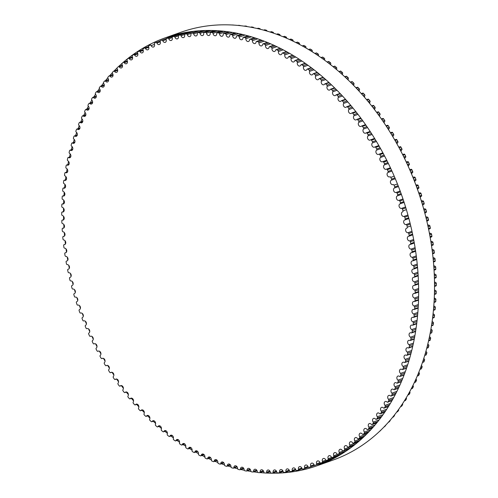 <?xml version="1.0" encoding="UTF-8"?>
<svg xmlns="http://www.w3.org/2000/svg" width="498" height="498" viewBox="0 0 498 498"><rect width="100%" height="100%" fill="white"/><g stroke="black" fill="none" stroke-linecap="round" stroke-linejoin="round"><path stroke-width="0.75" d="M62.536 203.993A2.39 1.793 -109.6 0 0 63.364 203.962A2.39 1.793 -109.6 0 0 64.404 201.721A2.39 1.793 -109.6 0 0 62.729 199.468A0.89 0.666 70.4 0 1 62.101 198.416A225.949 169.488 70.4 0 1 62.2 196.654A0.89 0.666 70.4 0 1 62.935 196.025A2.39 1.793 -109.6 0 0 63.831 196.013A2.39 1.793 -109.6 0 0 64.877 193.815A2.39 1.793 -109.6 0 0 63.271 191.543A0.89 0.666 70.4 0 1 62.667 190.466A225.949 169.488 70.4 0 1 62.823 188.723A0.89 0.666 70.4 0 1 63.582 188.138A2.39 1.793 -109.6 0 0 64.547 188.144A2.39 1.793 -109.6 0 0 65.599 185.997A2.39 1.793 -109.6 0 0 64.055 183.7A0.89 0.666 70.4 0 1 63.476 182.61A225.949 169.488 70.4 0 1 63.694 180.886A0.89 0.666 70.4 0 1 64.472 180.338A2.39 1.793 -109.6 0 0 65.506 180.376A2.39 1.793 -109.6 0 0 66.564 178.265A2.39 1.793 -109.6 0 0 65.082 175.962A0.89 0.666 70.4 0 1 64.535 174.848A225.949 169.488 70.4 0 1 64.802 173.148A0.89 0.666 70.4 0 1 65.605 172.644A2.39 1.793 -109.6 0 0 66.713 172.706A2.39 1.793 -109.6 0 0 67.772 170.64A2.39 1.793 -109.6 0 0 66.352 168.324A0.89 0.666 70.4 0 1 65.836 167.197A225.949 169.488 70.4 0 1 66.159 165.523A0.89 0.666 70.4 0 1 66.981 165.056A2.39 1.793 -109.6 0 0 68.158 165.149A2.39 1.793 -109.6 0 0 69.216 163.126A2.39 1.793 -109.6 0 0 67.865 160.81A0.89 0.666 70.4 0 1 67.379 159.659A225.949 169.488 70.4 0 1 67.753 158.015A0.89 0.666 70.4 0 1 68.593 157.598A2.39 1.793 -109.6 0 0 69.838 157.723A2.39 1.793 -109.6 0 0 70.903 155.743A2.39 1.793 -109.6 0 0 69.614 153.421A0.89 0.666 70.4 0 1 69.16 152.257A225.949 169.488 70.4 0 1 69.589 150.645A0.89 0.666 70.4 0 1 70.448 150.265A2.39 1.793 -109.6 0 0 71.756 150.433A2.39 1.793 -109.6 0 0 72.826 148.497A2.39 1.793 -109.6 0 0 71.6 146.169A0.89 0.666 70.4 0 1 71.183 144.999A225.949 169.488 70.4 0 1 71.656 143.412A0.89 0.666 70.4 0 1 72.534 143.082A2.39 1.793 -109.6 0 0 73.909 143.287A2.39 1.793 -109.6 0 0 74.98 141.395A2.39 1.793 -109.6 0 0 73.822 139.073A0.89 0.666 70.4 0 1 73.436 137.89A225.949 169.488 70.4 0 1 73.965 136.34A0.89 0.666 70.4 0 1 74.849 136.047A2.39 1.793 -109.6 0 0 76.3 136.296A2.39 1.793 -109.6 0 0 77.364 134.448A2.39 1.793 -109.6 0 0 76.269 132.132A0.89 0.666 70.4 0 1 75.914 130.937A225.949 169.488 70.4 0 1 76.499 129.424A0.89 0.666 70.4 0 1 77.402 129.181A2.39 1.793 -109.6 0 0 78.908 129.474A2.39 1.793 -109.6 0 0 79.979 127.669A2.39 1.793 -109.6 0 0 78.945 125.359A0.89 0.666 70.4 0 1 78.628 124.158A225.949 169.488 70.4 0 1 79.257 122.682A0.89 0.666 70.4 0 1 80.172 122.483A2.39 1.793 -109.6 0 0 81.747 122.825A2.39 1.793 -109.6 0 0 82.817 121.064A2.39 1.793 -109.6 0 0 81.846 118.767A0.89 0.666 70.4 0 1 81.56 117.559A225.949 169.488 70.4 0 1 82.238 116.127A0.89 0.666 70.4 0 1 83.166 115.972A2.39 1.793 -109.6 0 0 84.803 116.364A2.39 1.793 -109.6 0 0 85.874 114.64A2.39 1.793 -109.6 0 0 84.965 112.361A0.89 0.666 70.4 0 1 84.716 111.147A225.949 169.488 70.4 0 1 85.438 109.759A0.89 0.666 70.4 0 1 86.378 109.647A2.39 1.793 -109.6 0 0 88.078 110.095A2.39 1.793 -109.6 0 0 89.142 108.415A2.39 1.793 -109.6 0 0 88.295 106.149A0.89 0.666 70.4 0 1 88.084 104.935A225.949 169.488 70.4 0 1 88.856 103.59A0.89 0.666 70.4 0 1 89.802 103.522A2.39 1.793 -109.6 0 0 91.564 104.026A2.39 1.793 -109.6 0 0 91.837 100.142A0.89 0.666 70.4 0 1 91.663 98.928A225.949 169.488 70.4 0 1 92.479 97.627A0.89 0.666 70.4 0 1 93.437 97.608A2.39 1.793 -109.6 0 0 95.255 98.168A2.39 1.793 -109.6 0 0 95.585 94.352A0.89 0.666 70.4 0 1 95.448 93.138A225.949 169.488 70.4 0 1 96.307 91.887A0.89 0.666 70.4 0 1 97.272 91.912A2.39 1.793 -109.6 0 0 99.146 92.535A2.39 1.793 -109.6 0 0 99.538 88.781A0.89 0.666 70.4 0 1 99.432 87.567A225.949 169.488 70.4 0 1 100.335 86.372A0.89 0.666 70.4 0 1 101.306 86.44A2.39 1.793 -109.6 0 0 103.235 87.125A2.39 1.793 -109.6 0 0 103.677 83.44A0.89 0.666 70.4 0 1 103.609 82.232A225.949 169.488 70.4 0 1 104.555 81.087A0.89 0.666 70.4 0 1 105.526 81.205A2.39 1.793 -109.6 0 0 107.518 81.952A2.39 1.793 -109.6 0 0 108.01 78.335A0.89 0.666 70.4 0 1 107.973 77.134A225.949 169.488 70.4 0 1 108.962 76.038A0.89 0.666 70.4 0 1 109.94 76.2A2.39 1.793 -109.6 0 0 111.982 77.022A2.39 1.793 -109.6 0 0 112.517 73.474A0.89 0.666 70.4 0 1 112.523 72.278A225.949 169.488 70.4 0 1 113.55 71.245A0.89 0.666 70.4 0 1 114.528 71.451A2.39 1.793 -109.6 0 0 116.619 72.341A2.39 1.793 -109.6 0 0 117.211 68.867A0.89 0.666 70.4 0 1 117.248 67.678A225.949 169.488 70.4 0 1 118.312 66.701A0.89 0.666 70.4 0 1 119.29 66.95A2.39 1.793 -109.6 0 0 121.431 67.915A2.39 1.793 -109.6 0 0 122.066 64.516A0.89 0.666 70.4 0 1 122.141 63.339A225.949 169.488 70.4 0 1 123.249 62.418A0.89 0.666 70.4 0 1 124.22 62.711A2.39 1.793 -109.6 0 0 126.411 63.744A2.39 1.793 -109.6 0 0 127.09 60.426A0.89 0.666 70.4 0 1 127.202 59.262A225.949 169.488 70.4 0 1 128.341 58.397A0.89 0.666 70.4 0 1 129.312 58.739A2.39 1.793 -109.6 0 0 131.547 59.847A2.39 1.793 -109.6 0 0 132.263 56.604A0.89 0.666 70.4 0 1 132.412 55.459A225.949 169.488 70.4 0 1 133.582 54.656A0.89 0.666 70.4 0 1 134.553 55.035A2.39 1.793 -109.6 0 0 136.832 56.224A2.39 1.793 -109.6 0 0 137.591 53.062A0.89 0.666 70.4 0 1 137.778 51.929A225.949 169.488 70.4 0 1 138.979 51.188A0.89 0.666 70.4 0 1 139.938 51.611A2.39 1.793 -109.6 0 0 142.26 52.875A2.39 1.793 -109.6 0 0 143.057 49.794A0.89 0.666 70.4 0 1 143.275 48.68A225.949 169.488 70.4 0 1 144.507 48.001A0.89 0.666 70.4 0 1 145.466 48.468A2.39 1.793 -109.6 0 0 147.825 49.812A2.39 1.793 -109.6 0 0 148.653 46.812A0.89 0.666 70.4 0 1 148.914 45.716A225.949 169.488 70.4 0 1 150.172 45.1A0.89 0.666 70.4 0 1 151.118 45.611A2.39 1.793 -109.6 0 0 153.515 47.036A2.39 1.793 -109.6 0 0 154.38 44.117A0.89 0.666 70.4 0 1 154.673 43.04A225.949 169.488 70.4 0 1 155.961 42.492A0.89 0.666 70.4 0 1 156.895 43.04A2.39 1.793 -109.6 0 0 159.329 44.546A2.39 1.793 -109.6 0 0 160.225 41.714A0.89 0.666 70.4 0 1 160.549 40.662A225.949 169.488 70.4 0 1 161.862 40.176A0.89 0.666 70.4 0 1 162.784 40.768A2.39 1.793 -109.6 0 0 165.255 42.355A2.39 1.793 -109.6 0 0 166.176 39.61A0.89 0.666 70.4 0 1 166.537 38.576A225.949 169.488 70.4 0 1 167.87 38.159A0.89 0.666 70.4 0 1 168.785 38.788A2.39 1.793 -109.6 0 0 171.281 40.463A2.39 1.793 -109.6 0 0 172.227 37.798A0.89 0.666 70.4 0 1 172.619 36.79A225.949 169.488 70.4 0 1 173.976 36.441A0.89 0.666 70.4 0 1 174.879 37.107A2.39 1.793 -109.6 0 0 177.4 38.869A2.39 1.793 -109.6 0 0 178.377 36.292A0.89 0.666 70.4 0 1 178.801 35.308A225.949 169.488 70.4 0 1 180.176 35.022A0.89 0.666 70.4 0 1 181.06 35.732A2.39 1.793 -109.6 0 0 183.613 37.574A2.39 1.793 -109.6 0 0 184.602 35.084A0.89 0.666 70.4 0 1 185.063 34.132A225.949 169.488 70.4 0 1 186.457 33.914A0.89 0.666 70.4 0 1 187.323 34.655A2.39 1.793 -109.6 0 0 189.9 36.584A2.39 1.793 -109.6 0 0 190.908 34.181A0.89 0.666 70.4 0 1 191.4 33.26A225.949 169.488 70.4 0 1 192.807 33.111A0.89 0.666 70.4 0 1 193.66 33.889A2.39 1.793 -109.6 0 0 196.256 35.906A2.39 1.793 -109.6 0 0 197.283 33.584A0.89 0.666 70.4 0 1 197.799 32.694A225.949 169.488 70.4 0 1 199.225 32.613A0.89 0.666 70.4 0 1 200.053 33.422A2.39 1.793 -109.6 0 0 202.667 35.526A2.39 1.793 -109.6 0 0 203.707 33.298A0.89 0.666 70.4 0 1 204.261 32.438A225.949 169.488 70.4 0 1 205.693 32.42A0.89 0.666 70.4 0 1 206.508 33.266A2.39 1.793 -109.6 0 0 209.135 35.458A2.39 1.793 -109.6 0 0 210.187 33.316A0.89 0.666 70.4 0 1 210.766 32.488A225.949 169.488 70.4 0 1 212.21 32.538A0.89 0.666 70.4 0 1 213.001 33.416A2.39 1.793 -109.6 0 0 215.646 35.694A2.39 1.793 -109.6 0 0 216.705 33.64A0.89 0.666 70.4 0 1 217.315 32.843A225.949 169.488 70.4 0 1 218.765 32.968A0.89 0.666 70.4 0 1 219.531 33.876A2.39 1.793 -109.6 0 0 222.183 36.242A2.39 1.793 -109.6 0 0 223.253 34.269A0.89 0.666 70.4 0 1 223.888 33.509A225.949 169.488 70.4 0 1 225.345 33.702A0.89 0.666 70.4 0 1 226.092 34.636A2.39 1.793 -109.6 0 0 228.75 37.089A2.39 1.793 -109.6 0 0 229.821 35.209A0.89 0.666 70.4 0 1 230.487 34.486A225.949 169.488 70.4 0 1 231.944 34.742A0.89 0.666 70.4 0 1 232.666 35.707A2.39 1.793 -109.6 0 0 235.33 38.246A2.39 1.793 -109.6 0 0 236.401 36.447A0.89 0.666 70.4 0 1 237.092 35.763A225.949 169.488 70.4 0 1 238.554 36.086A0.89 0.666 70.4 0 1 239.245 37.082A2.39 1.793 -109.6 0 0 241.916 39.703A2.39 1.793 -109.6 0 0 242.98 37.991A0.89 0.666 70.4 0 1 243.703 37.344A225.949 169.488 70.4 0 1 245.159 37.736A0.89 0.666 70.4 0 1 245.831 38.751A2.39 1.793 -109.6 0 0 248.496 41.465A2.39 1.793 -109.6 0 0 249.56 39.834A0.89 0.666 70.4 0 1 250.301 39.23A225.949 169.488 70.4 0 1 251.758 39.684A0.89 0.666 70.4 0 1 252.399 40.724A2.39 1.793 -109.6 0 0 255.069 43.519A2.39 1.793 -109.6 0 0 256.121 41.975A0.89 0.666 70.4 0 1 256.887 41.409A225.949 169.488 70.4 0 1 258.338 41.932A0.89 0.666 70.4 0 1 258.954 42.996A2.39 1.793 -109.6 0 0 259.744 45.262A2.39 1.793 -109.6 0 0 261.612 45.872A2.39 1.793 -109.6 0 0 262.658 44.415A0.89 0.666 70.4 0 1 263.442 43.886A225.949 169.488 70.4 0 1 264.886 44.471A0.89 0.666 70.4 0 1 265.478 45.561A2.39 1.793 -109.6 0 0 266.231 47.876A2.39 1.793 -109.6 0 0 268.129 48.524A2.39 1.793 -109.6 0 0 269.163 47.142A0.89 0.666 70.4 0 1 269.966 46.656A225.949 169.488 70.4 0 1 271.404 47.304A0.89 0.666 70.4 0 1 271.964 48.412A2.39 1.793 -109.6 0 0 272.68 50.777A2.39 1.793 -109.6 0 0 274.603 51.456A2.39 1.793 -109.6 0 0 275.618 50.155A0.89 0.666 70.4 0 1 276.446 49.713A225.949 169.488 70.4 0 1 277.872 50.429A0.89 0.666 70.4 0 1 278.401 51.549A2.39 1.793 -109.6 0 0 279.073 53.965A2.39 1.793 -109.6 0 0 281.028 54.674A2.39 1.793 -109.6 0 0 282.03 53.454A0.89 0.666 70.4 0 1 282.876 53.056A225.949 169.488 70.4 0 1 284.283 53.828A0.89 0.666 70.4 0 1 284.781 54.973A2.39 1.793 -109.6 0 0 285.416 57.432A2.39 1.793 -109.6 0 0 287.396 58.179A2.39 1.793 -109.6 0 0 288.373 57.033A0.89 0.666 70.4 0 1 289.238 56.672A225.949 169.488 70.4 0 1 290.633 57.513A0.89 0.666 70.4 0 1 291.1 58.664A2.39 1.793 -109.6 0 0 291.691 61.179A2.39 1.793 -109.6 0 0 293.696 61.951A2.39 1.793 -109.6 0 0 294.654 60.887A0.89 0.666 70.4 0 1 295.532 60.569A225.949 169.488 70.4 0 1 296.914 61.466A0.89 0.666 70.4 0 1 297.343 62.636A2.39 1.793 -109.6 0 0 297.885 65.188A2.39 1.793 -109.6 0 0 299.921 65.997A2.39 1.793 -109.6 0 0 300.848 65.008A0.89 0.666 70.4 0 1 301.744 64.734A225.949 169.488 70.4 0 1 303.108 65.686A0.89 0.666 70.4 0 1 303.506 66.869A2.39 1.793 -109.6 0 0 303.998 69.465A2.39 1.793 -109.6 0 0 306.058 70.305A2.39 1.793 -109.6 0 0 306.961 69.39A0.89 0.666 70.4 0 1 307.87 69.16A225.949 169.488 70.4 0 1 309.208 70.174A0.89 0.666 70.4 0 1 309.575 71.363A2.39 1.793 -109.6 0 0 310.017 73.997A2.39 1.793 -109.6 0 0 312.103 74.874A2.39 1.793 -109.6 0 0 312.974 74.028A0.89 0.666 70.4 0 1 313.896 73.841A225.949 169.488 70.4 0 1 315.215 74.912A0.89 0.666 70.4 0 1 315.545 76.113A2.39 1.793 -109.6 0 0 315.937 78.784A2.39 1.793 -109.6 0 0 318.048 79.699A2.39 1.793 -109.6 0 0 318.888 78.914A0.89 0.666 70.4 0 1 319.822 78.777A225.949 169.488 70.4 0 1 321.11 79.898A0.89 0.666 70.4 0 1 321.409 81.106A2.39 1.793 -109.6 0 0 321.745 83.813A2.39 1.793 -109.6 0 0 323.881 84.76A2.39 1.793 -109.6 0 0 324.684 84.044A0.89 0.666 70.4 0 1 325.63 83.957A225.949 169.488 70.4 0 1 326.893 85.127A0.89 0.666 70.4 0 1 327.155 86.341A2.39 1.793 -109.6 0 0 327.435 89.08A2.39 1.793 -109.6 0 0 329.595 90.063A2.39 1.793 -109.6 0 0 330.361 89.416A0.89 0.666 70.4 0 1 331.313 89.366A225.949 169.488 70.4 0 1 332.552 90.592A0.89 0.666 70.4 0 1 332.776 91.806A2.39 1.793 -109.6 0 0 333 94.576A2.39 1.793 -109.6 0 0 335.185 95.597A2.39 1.793 -109.6 0 0 335.913 95.012A0.89 0.666 70.4 0 1 336.872 95.006A225.949 169.488 70.4 0 1 338.08 96.282A0.89 0.666 70.4 0 1 338.273 97.502A2.39 1.793 -109.6 0 0 338.428 100.297A2.39 1.793 -109.6 0 0 340.638 101.355A2.39 1.793 -109.6 0 0 341.323 100.826A0.89 0.666 70.4 0 1 342.288 100.87A225.949 169.488 70.4 0 1 343.464 102.196A0.89 0.666 70.4 0 1 343.62 103.41A2.39 1.793 -109.6 0 0 343.72 106.23A2.39 1.793 -109.6 0 0 345.948 107.325A2.39 1.793 -109.6 0 0 346.589 106.858A0.89 0.666 70.4 0 1 347.56 106.946A225.949 169.488 70.4 0 1 348.706 108.315A0.89 0.666 70.4 0 1 348.824 109.529A2.39 1.793 -109.6 0 0 348.861 112.367A2.39 1.793 -109.6 0 0 351.109 113.507A2.39 1.793 -109.6 0 0 351.713 113.09A0.89 0.666 70.4 0 1 352.684 113.227A225.949 169.488 70.4 0 1 353.792 114.64A0.89 0.666 70.4 0 1 353.873 115.847A2.39 1.793 -109.6 0 0 353.841 118.705A2.39 1.793 -109.6 0 0 356.12 119.881A2.39 1.793 -109.6 0 0 356.668 119.52A0.89 0.666 70.4 0 1 357.645 119.701A225.949 169.488 70.4 0 1 358.716 121.151A0.89 0.666 70.4 0 1 358.765 122.359A2.39 1.793 -109.6 0 0 358.666 125.235A2.39 1.793 -109.6 0 0 360.963 126.448A2.39 1.793 -109.6 0 0 361.461 126.137A0.89 0.666 70.4 0 1 362.438 126.361A225.949 169.488 70.4 0 1 363.472 127.855A0.89 0.666 70.4 0 1 363.484 129.05A2.39 1.793 -109.6 0 0 363.316 131.939A2.39 1.793 -109.6 0 0 365.632 133.19A2.39 1.793 -109.6 0 0 366.086 132.929A0.89 0.666 70.4 0 1 367.057 133.196A225.949 169.488 70.4 0 1 368.053 134.728A0.89 0.666 70.4 0 1 368.028 135.917A2.39 1.793 -109.6 0 0 367.792 138.818A2.39 1.793 -109.6 0 0 370.126 140.106A2.39 1.793 -109.6 0 0 370.524 139.888A0.89 0.666 70.4 0 1 371.496 140.199A225.949 169.488 70.4 0 1 372.454 141.768A0.89 0.666 70.4 0 1 372.392 142.945A2.39 1.793 -109.6 0 0 372.087 145.852A2.39 1.793 -109.6 0 0 374.44 147.184A2.39 1.793 -109.6 0 0 374.782 147.003A0.89 0.666 70.4 0 1 375.753 147.358A225.949 169.488 70.4 0 1 376.669 148.964A0.89 0.666 70.4 0 1 376.569 150.128A2.39 1.793 -109.6 0 0 376.189 153.042A2.39 1.793 -109.6 0 0 378.567 154.411A2.39 1.793 -109.6 0 0 378.854 154.268A0.89 0.666 70.4 0 1 379.818 154.666A225.949 169.488 70.4 0 1 380.684 156.304A0.89 0.666 70.4 0 1 380.553 157.455A2.39 1.793 -109.6 0 0 380.099 160.368A2.39 1.793 -109.6 0 0 382.495 161.782A2.39 1.793 -109.6 0 0 382.725 161.676A0.89 0.666 70.4 0 1 383.678 162.118A225.949 169.488 70.4 0 1 384.506 163.78A0.89 0.666 70.4 0 1 384.338 164.913A2.39 1.793 -109.6 0 0 383.809 167.826A2.39 1.793 -109.6 0 0 386.224 169.276A2.39 1.793 -109.6 0 0 386.392 169.202A0.89 0.666 70.4 0 1 387.344 169.687A225.949 169.488 70.4 0 1 388.123 171.374A0.89 0.666 70.4 0 1 387.917 172.501A2.39 1.793 -109.6 0 0 387.313 175.402A2.39 1.793 -109.6 0 0 389.741 176.896A2.39 1.793 -109.6 0 0 389.853 176.852A0.89 0.666 70.4 0 1 390.793 177.375A225.949 169.488 70.4 0 1 391.528 179.087A0.89 0.666 70.4 0 1 391.285 180.195A2.39 1.793 -109.6 0 0 390.613 183.083A2.39 1.793 -109.6 0 0 393.059 184.621A2.39 1.793 -109.6 0 0 393.103 184.602A0.89 0.666 70.4 0 1 394.036 185.169A225.949 169.488 70.4 0 1 394.721 186.906A0.89 0.666 70.4 0 1 394.447 187.989A2.39 1.793 -109.6 0 0 393.688 190.859A2.39 1.793 -109.6 0 0 396.14 192.452A0.89 0.666 70.4 0 1 397.055 193.062A225.949 169.488 70.4 0 1 397.697 194.811A0.89 0.666 70.4 0 1 397.385 195.876A2.39 1.793 -109.6 0 0 396.533 198.69A2.39 1.793 -109.6 0 0 398.954 200.389A0.89 0.666 70.4 0 1 399.857 201.03A225.949 169.488 70.4 0 1 400.448 202.804A0.89 0.666 70.4 0 1 400.099 203.844A2.39 1.793 -109.6 0 0 400.087 203.85A2.39 1.793 -109.6 0 0 399.166 206.608A2.39 1.793 -109.6 0 0 401.544 208.394A0.89 0.666 70.4 0 1 402.434 209.079A225.949 169.488 70.4 0 1 402.969 210.866A0.89 0.666 70.4 0 1 402.589 211.88A2.39 1.793 -109.6 0 0 402.509 211.905A2.39 1.793 -109.6 0 0 401.575 214.619A2.39 1.793 -109.6 0 0 403.903 216.462A0.89 0.666 70.4 0 1 404.781 217.184A225.949 169.488 70.4 0 1 405.266 218.983A0.89 0.666 70.4 0 1 404.849 219.973A2.39 1.793 -109.6 0 0 404.706 220.01A2.39 1.793 -109.6 0 0 403.76 222.687A2.39 1.793 -109.6 0 0 406.032 224.579A0.89 0.666 70.4 0 1 406.891 225.339A225.949 169.488 70.4 0 1 407.327 227.144A0.89 0.666 70.4 0 1 406.878 228.109A2.39 1.793 -109.6 0 0 406.667 228.165A2.39 1.793 -109.6 0 0 405.708 230.792A2.39 1.793 -109.6 0 0 407.924 232.74A0.89 0.666 70.4 0 1 408.771 233.531A225.949 169.488 70.4 0 1 409.151 235.349A0.89 0.666 70.4 0 1 408.671 236.282A2.39 1.793 -109.6 0 0 408.397 236.345A2.39 1.793 -109.6 0 0 407.426 238.934A2.39 1.793 -109.6 0 0 409.586 240.926A0.89 0.666 70.4 0 1 410.408 241.754A225.949 169.488 70.4 0 1 410.738 243.572A0.89 0.666 70.4 0 1 410.228 244.474A2.39 1.793 -109.6 0 0 409.885 244.549A2.39 1.793 -109.6 0 0 408.902 247.095A2.39 1.793 -109.6 0 0 411.006 249.131A0.89 0.666 70.4 0 1 411.809 249.99A225.949 169.488 70.4 0 1 412.083 251.807A0.89 0.666 70.4 0 1 411.541 252.685A2.39 1.793 -109.6 0 0 411.13 252.76A2.39 1.793 -109.6 0 0 410.134 255.262A2.39 1.793 -109.6 0 0 412.182 257.341A0.89 0.666 70.4 0 1 412.96 258.232A225.949 169.488 70.4 0 1 413.184 260.049A0.89 0.666 70.4 0 1 412.612 260.89A2.39 1.793 -109.6 0 0 412.132 260.971A2.39 1.793 -109.6 0 0 411.13 263.423A2.39 1.793 -109.6 0 0 413.116 265.54A0.89 0.666 70.4 0 1 413.875 266.461A225.949 169.488 70.4 0 1 414.043 268.279A0.89 0.666 70.4 0 1 413.44 269.088A2.39 1.793 -109.6 0 0 412.892 269.163A2.39 1.793 -109.6 0 0 411.883 271.572A2.39 1.793 -109.6 0 0 413.801 273.726A0.89 0.666 70.4 0 1 414.541 274.678A225.949 169.488 70.4 0 1 414.653 276.483A0.89 0.666 70.4 0 1 414.025 277.262A2.39 1.793 -109.6 0 0 413.408 277.33A2.39 1.793 -109.6 0 0 412.388 279.695A2.39 1.793 -109.6 0 0 414.249 281.88A0.89 0.666 70.4 0 1 414.959 282.858A225.949 169.488 70.4 0 1 415.021 284.663A0.89 0.666 70.4 0 1 414.367 285.398A2.39 1.793 -109.6 0 0 413.676 285.46A2.39 1.793 -109.6 0 0 412.649 287.782A2.39 1.793 -109.6 0 0 414.448 289.998A0.89 0.666 70.4 0 1 415.133 291A225.949 169.488 70.4 0 1 415.139 292.793A0.89 0.666 70.4 0 1 414.454 293.49A2.39 1.793 -109.6 0 0 413.695 293.54A2.39 1.793 -109.6 0 0 412.661 295.824A2.39 1.793 -109.6 0 0 414.398 298.059A0.89 0.666 70.4 0 1 415.058 299.086A225.949 169.488 70.4 0 1 415.008 300.867A0.89 0.666 70.4 0 1 414.305 301.527A2.39 1.793 -109.6 0 0 413.471 301.558A2.39 1.793 -109.6 0 0 412.431 303.799A2.39 1.793 -109.6 0 0 414.106 306.058A0.89 0.666 70.4 0 1 414.741 307.11A225.949 169.488 70.4 0 1 414.635 308.872A0.89 0.666 70.4 0 1 413.9 309.495A2.39 1.793 -109.6 0 0 413.004 309.507A2.39 1.793 -109.6 0 0 411.958 311.704A2.39 1.793 -109.6 0 0 413.564 313.983A0.89 0.666 70.4 0 1 414.174 315.053A225.949 169.488 70.4 0 1 414.012 316.796A0.89 0.666 70.4 0 1 413.259 317.382A2.39 1.793 -109.6 0 0 412.288 317.375A2.39 1.793 -109.6 0 0 411.236 319.529A2.39 1.793 -109.6 0 0 412.78 321.82A0.89 0.666 70.4 0 1 413.359 322.916A225.949 169.488 70.4 0 1 413.147 324.634A0.89 0.666 70.4 0 1 412.369 325.182A2.39 1.793 -109.6 0 0 411.329 325.15A2.39 1.793 -109.6 0 0 410.271 327.254A2.39 1.793 -109.6 0 0 411.753 329.564A0.89 0.666 70.4 0 1 412.3 330.672A225.949 169.488 70.4 0 1 412.033 332.378A0.89 0.666 70.4 0 1 411.236 332.876A2.39 1.793 -109.6 0 0 410.128 332.82A2.39 1.793 -109.6 0 0 409.063 334.88A2.39 1.793 -109.6 0 0 410.483 337.196A0.89 0.666 70.4 0 1 410.999 338.329A225.949 169.488 70.4 0 1 410.676 340.003A0.89 0.666 70.4 0 1 409.86 340.464A2.39 1.793 -109.6 0 0 408.684 340.371A2.39 1.793 -109.6 0 0 407.619 342.394A2.39 1.793 -109.6 0 0 408.97 344.709A0.89 0.666 70.4 0 1 409.456 345.861A225.949 169.488 70.4 0 1 409.082 347.504A0.89 0.666 70.4 0 1 408.242 347.928A2.39 1.793 -109.6 0 0 406.997 347.797A2.39 1.793 -109.6 0 0 405.932 349.777A2.39 1.793 -109.6 0 0 407.221 352.098A0.89 0.666 70.4 0 1 407.675 353.263A225.949 169.488 70.4 0 1 407.246 354.875A0.89 0.666 70.4 0 1 406.393 355.255A2.39 1.793 -109.6 0 0 405.079 355.093A2.39 1.793 -109.6 0 0 404.009 357.029A2.39 1.793 -109.6 0 0 405.235 359.351A0.89 0.666 70.4 0 1 405.652 360.521A225.949 169.488 70.4 0 1 405.179 362.108A0.89 0.666 70.4 0 1 404.301 362.438A2.39 1.793 -109.6 0 0 402.926 362.239A2.39 1.793 -109.6 0 0 401.855 364.125A2.39 1.793 -109.6 0 0 403.019 366.447A0.89 0.666 70.4 0 1 403.405 367.636A225.949 169.488 70.4 0 1 402.876 369.186A0.89 0.666 70.4 0 1 401.986 369.472A2.39 1.793 -109.6 0 0 400.541 369.223A2.39 1.793 -109.6 0 0 399.471 371.072A2.39 1.793 -109.6 0 0 400.566 373.388A0.89 0.666 70.4 0 1 400.921 374.583A225.949 169.488 70.4 0 1 400.342 376.096A0.89 0.666 70.4 0 1 399.433 376.339A2.39 1.793 -109.6 0 0 397.927 376.052A2.39 1.793 -109.6 0 0 396.856 377.858A2.39 1.793 -109.6 0 0 397.89 380.161A0.89 0.666 70.4 0 1 398.207 381.362A225.949 169.488 70.4 0 1 397.578 382.838A0.89 0.666 70.4 0 1 396.663 383.037A2.39 1.793 -109.6 0 0 395.088 382.694A2.39 1.793 -109.6 0 0 394.018 384.462A2.39 1.793 -109.6 0 0 394.989 386.759A0.89 0.666 70.4 0 1 395.275 387.967A225.949 169.488 70.4 0 1 394.597 389.399A0.89 0.666 70.4 0 1 393.669 389.554A2.39 1.793 -109.6 0 0 392.032 389.162A2.39 1.793 -109.6 0 0 390.961 390.88A2.39 1.793 -109.6 0 0 391.87 393.165A0.89 0.666 70.4 0 1 392.119 394.372A225.949 169.488 70.4 0 1 391.397 395.767A0.89 0.666 70.4 0 1 390.457 395.873A2.39 1.793 -109.6 0 0 388.757 395.431A2.39 1.793 -109.6 0 0 387.693 397.105A2.39 1.793 -109.6 0 0 388.54 399.371A0.89 0.666 70.4 0 1 388.751 400.585A225.949 169.488 70.4 0 1 387.979 401.93A0.89 0.666 70.4 0 1 387.033 401.998A2.39 1.793 -109.6 0 0 385.271 401.494A2.39 1.793 -109.6 0 0 384.998 405.378A0.89 0.666 70.4 0 1 385.172 406.592A225.949 169.488 70.4 0 1 384.356 407.893A0.89 0.666 70.4 0 1 383.398 407.912A2.39 1.793 -109.6 0 0 381.58 407.352A2.39 1.793 -109.6 0 0 381.25 411.167A0.89 0.666 70.4 0 1 381.393 412.388A225.949 169.488 70.4 0 1 380.528 413.633A0.89 0.666 70.4 0 1 379.563 413.608A2.39 1.793 -109.6 0 0 377.689 412.985A2.39 1.793 -109.6 0 0 377.303 416.739A0.89 0.666 70.4 0 1 377.409 417.953A225.949 169.488 70.4 0 1 376.5 419.154A0.89 0.666 70.4 0 1 375.536 419.079A2.39 1.793 -109.6 0 0 373.6 418.395A2.39 1.793 -109.6 0 0 373.158 422.08A0.89 0.666 70.4 0 1 373.226 423.288A225.949 169.488 70.4 0 1 372.28 424.439A0.89 0.666 70.4 0 1 371.309 424.321A2.39 1.793 -109.6 0 0 369.323 423.568A2.39 1.793 -109.6 0 0 368.831 427.184A0.89 0.666 70.4 0 1 368.862 428.386A225.949 169.488 70.4 0 1 367.873 429.481A0.89 0.666 70.4 0 1 366.901 429.32A2.39 1.793 -109.6 0 0 364.86 428.498A2.39 1.793 -109.6 0 0 364.318 432.046A0.89 0.666 70.4 0 1 364.312 433.241A225.949 169.488 70.4 0 1 363.285 434.281A0.89 0.666 70.4 0 1 362.307 434.069A2.39 1.793 -109.6 0 0 360.216 433.185A2.39 1.793 -109.6 0 0 359.624 436.653A0.89 0.666 70.4 0 1 359.587 437.842A225.949 169.488 70.4 0 1 358.523 438.819A0.89 0.666 70.4 0 1 357.545 438.57A2.39 1.793 -109.6 0 0 355.404 437.611A2.39 1.793 -109.6 0 0 354.769 441.004A0.89 0.666 70.4 0 1 354.694 442.18A225.949 169.488 70.4 0 1 353.592 443.102A0.89 0.666 70.4 0 1 352.615 442.809A2.39 1.793 -109.6 0 0 350.424 441.776A2.39 1.793 -109.6 0 0 349.745 445.094A0.89 0.666 70.4 0 1 349.633 446.258A225.949 169.488 70.4 0 1 348.494 447.123A0.89 0.666 70.4 0 1 347.529 446.781A2.39 1.793 -109.6 0 0 345.288 445.673A2.39 1.793 -109.6 0 0 344.572 448.916A0.89 0.666 70.4 0 1 344.423 450.061A225.949 169.488 70.4 0 1 343.253 450.864A0.89 0.666 70.4 0 1 342.288 450.485A2.39 1.793 -109.6 0 0 340.003 449.296A2.39 1.793 -109.6 0 0 339.244 452.464A0.89 0.666 70.4 0 1 339.063 453.591A225.949 169.488 70.4 0 1 337.856 454.338A0.89 0.666 70.4 0 1 336.897 453.908A2.39 1.793 -109.6 0 0 334.575 452.645A2.39 1.793 -109.6 0 0 333.778 455.726A0.89 0.666 70.4 0 1 333.56 456.84A225.949 169.488 70.4 0 1 332.328 457.519A0.89 0.666 70.4 0 1 331.375 457.052A2.39 1.793 -109.6 0 0 329.01 455.707A2.39 1.793 -109.6 0 0 328.182 458.708A0.89 0.666 70.4 0 1 327.927 459.803A225.949 169.488 70.4 0 1 326.663 460.42A0.89 0.666 70.4 0 1 325.717 459.909A2.39 1.793 -109.6 0 0 323.32 458.49A2.39 1.793 -109.6 0 0 322.455 461.403A0.89 0.666 70.4 0 1 322.162 462.48A225.949 169.488 70.4 0 1 320.874 463.028A0.89 0.666 70.4 0 1 319.94 462.48A2.39 1.793 -109.6 0 0 317.506 460.974A2.39 1.793 -109.6 0 0 316.61 463.806A0.89 0.666 70.4 0 1 316.286 464.858A225.949 169.488 70.4 0 1 314.973 465.344A0.89 0.666 70.4 0 1 314.973 465.35A0.89 0.666 70.4 0 1 314.051 464.752A2.39 1.793 -109.6 0 0 311.586 463.165A2.39 1.793 -109.6 0 0 310.659 465.916A0.89 0.666 70.4 0 1 310.304 466.943A225.949 169.488 70.4 0 1 308.965 467.367A0.89 0.666 70.4 0 1 308.057 466.732A2.39 1.793 -109.6 0 0 305.554 465.064A2.39 1.793 -109.6 0 0 304.608 467.722A0.89 0.666 70.4 0 1 304.216 468.73A225.949 169.488 70.4 0 1 302.859 469.085A0.89 0.666 70.4 0 1 301.962 468.413A2.39 1.793 -109.6 0 0 299.435 466.657A2.39 1.793 -109.6 0 0 298.464 469.234A0.89 0.666 70.4 0 1 298.034 470.212A225.949 169.488 70.4 0 1 296.659 470.498A0.89 0.666 70.4 0 1 295.775 469.788A2.39 1.793 -109.6 0 0 293.229 467.946A2.39 1.793 -109.6 0 0 292.233 470.436A0.89 0.666 70.4 0 1 291.772 471.388A225.949 169.488 70.4 0 1 290.378 471.606A0.89 0.666 70.4 0 1 289.512 470.865A2.39 1.793 -109.6 0 0 286.941 468.935A2.39 1.793 -109.6 0 0 285.927 471.338A0.89 0.666 70.4 0 1 285.435 472.26A225.949 169.488 70.4 0 1 284.028 472.415A0.89 0.666 70.4 0 1 283.181 471.637A2.39 1.793 -109.6 0 0 280.586 469.62A2.39 1.793 -109.6 0 0 279.559 471.936A0.89 0.666 70.4 0 1 279.036 472.826A225.949 169.488 70.4 0 1 277.61 472.913A0.89 0.666 70.4 0 1 276.782 472.098A2.39 1.793 -109.6 0 0 274.168 469.994A2.39 1.793 -109.6 0 0 273.128 472.222A0.89 0.666 70.4 0 1 272.574 473.088A225.949 169.488 70.4 0 1 271.142 473.1A0.89 0.666 70.4 0 1 270.333 472.253A2.39 1.793 -109.6 0 0 267.7 470.062A2.39 1.793 -109.6 0 0 266.648 472.204A0.89 0.666 70.4 0 1 266.069 473.032A225.949 169.488 70.4 0 1 264.625 472.982A0.89 0.666 70.4 0 1 263.834 472.104A2.39 1.793 -109.6 0 0 261.195 469.826A2.39 1.793 -109.6 0 0 260.13 471.88A0.89 0.666 70.4 0 1 259.52 472.677A225.949 169.488 70.4 0 1 258.07 472.552A0.89 0.666 70.4 0 1 257.304 471.643A2.39 1.793 -109.6 0 0 254.652 469.284A2.39 1.793 -109.6 0 0 253.588 471.251A0.89 0.666 70.4 0 1 252.947 472.011A225.949 169.488 70.4 0 1 251.49 471.824A0.89 0.666 70.4 0 1 250.743 470.884A2.39 1.793 -109.6 0 0 248.085 468.431A2.39 1.793 -109.6 0 0 247.014 470.311A0.89 0.666 70.4 0 1 246.348 471.04A225.949 169.488 70.4 0 1 244.892 470.778A0.89 0.666 70.4 0 1 244.169 469.813A2.39 1.793 -109.6 0 0 241.505 467.273A2.39 1.793 -109.6 0 0 240.434 469.072A0.89 0.666 70.4 0 1 239.743 469.757A225.949 169.488 70.4 0 1 238.287 469.433A0.89 0.666 70.4 0 1 237.59 468.444A2.39 1.793 -109.6 0 0 234.919 465.817A2.39 1.793 -109.6 0 0 233.855 467.529A0.89 0.666 70.4 0 1 233.139 468.176A225.949 169.488 70.4 0 1 231.676 467.79A0.89 0.666 70.4 0 1 231.004 466.769A2.39 1.793 -109.6 0 0 228.339 464.061A2.39 1.793 -109.6 0 0 227.275 465.686A0.89 0.666 70.4 0 1 226.534 466.296A225.949 169.488 70.4 0 1 225.077 465.835A0.89 0.666 70.4 0 1 224.436 464.796A2.39 1.793 -109.6 0 0 221.766 462.001A2.39 1.793 -109.6 0 0 220.714 463.545A0.89 0.666 70.4 0 1 219.948 464.111A225.949 169.488 70.4 0 1 218.498 463.588A0.89 0.666 70.4 0 1 217.881 462.524A2.39 1.793 -109.6 0 0 217.091 460.258A2.39 1.793 -109.6 0 0 215.223 459.648A2.39 1.793 -109.6 0 0 214.177 461.104A0.89 0.666 70.4 0 1 213.393 461.634A225.949 169.488 70.4 0 1 211.949 461.048A0.89 0.666 70.4 0 1 211.357 459.965A2.39 1.793 -109.6 0 0 210.604 457.643A2.39 1.793 -109.6 0 0 208.706 457.002A2.39 1.793 -109.6 0 0 207.678 458.378A0.89 0.666 70.4 0 1 206.869 458.87A225.949 169.488 70.4 0 1 205.431 458.216A0.89 0.666 70.4 0 1 204.877 457.108A2.39 1.793 -109.6 0 0 204.155 454.742A2.39 1.793 -109.6 0 0 202.232 454.064A2.39 1.793 -109.6 0 0 201.217 455.365A0.89 0.666 70.4 0 1 200.389 455.807A225.949 169.488 70.4 0 1 198.963 455.097A0.89 0.666 70.4 0 1 198.434 453.971A2.39 1.793 -109.6 0 0 197.762 451.555A2.39 1.793 -109.6 0 0 195.807 450.846A2.39 1.793 -109.6 0 0 194.805 452.066A0.89 0.666 70.4 0 1 193.965 452.47A225.949 169.488 70.4 0 1 192.552 451.692A0.89 0.666 70.4 0 1 192.054 450.553A2.39 1.793 -109.6 0 0 191.419 448.088A2.39 1.793 -109.6 0 0 189.439 447.347A2.39 1.793 -109.6 0 0 188.462 448.486A0.89 0.666 70.4 0 1 187.597 448.847A225.949 169.488 70.4 0 1 186.202 448.013A0.89 0.666 70.4 0 1 185.735 446.855A2.39 1.793 -109.6 0 0 185.15 444.347A2.39 1.793 -109.6 0 0 183.139 443.569A2.39 1.793 -109.6 0 0 182.187 444.633A0.89 0.666 70.4 0 1 181.303 444.951A225.949 169.488 70.4 0 1 179.927 444.054A0.89 0.666 70.4 0 1 179.492 442.884A2.39 1.793 -109.6 0 0 178.95 440.332A2.39 1.793 -109.6 0 0 176.915 439.522A2.39 1.793 -109.6 0 0 175.987 440.518A0.89 0.666 70.4 0 1 175.091 440.786A225.949 169.488 70.4 0 1 173.734 439.834A0.89 0.666 70.4 0 1 173.329 438.651A2.39 1.793 -109.6 0 0 172.837 436.055A2.39 1.793 -109.6 0 0 170.777 435.215A2.39 1.793 -109.6 0 0 169.874 436.136A0.89 0.666 70.4 0 1 168.965 436.36A225.949 169.488 70.4 0 1 167.627 435.352A0.89 0.666 70.4 0 1 167.26 434.156A2.39 1.793 -109.6 0 0 166.818 431.523A2.39 1.793 -109.6 0 0 164.732 430.646A2.39 1.793 -109.6 0 0 163.861 431.492A0.89 0.666 70.4 0 1 162.939 431.679A225.949 169.488 70.4 0 1 161.62 430.608A0.89 0.666 70.4 0 1 161.29 429.413A2.39 1.793 -109.6 0 0 160.898 426.742A2.39 1.793 -109.6 0 0 158.787 425.827A2.39 1.793 -109.6 0 0 157.947 426.605A0.89 0.666 70.4 0 1 157.019 426.742A225.949 169.488 70.4 0 1 155.725 425.622A0.89 0.666 70.4 0 1 155.426 424.414A2.39 1.793 -109.6 0 0 155.09 421.713A2.39 1.793 -109.6 0 0 152.954 420.76A2.39 1.793 -109.6 0 0 152.151 421.476A0.89 0.666 70.4 0 1 151.211 421.569A225.949 169.488 70.4 0 1 149.942 420.393A0.89 0.666 70.4 0 1 149.68 419.179A2.39 1.793 -109.6 0 0 149.4 416.446A2.39 1.793 -109.6 0 0 147.24 415.457A2.39 1.793 -109.6 0 0 146.474 416.104A0.89 0.666 70.4 0 1 145.522 416.154A225.949 169.488 70.4 0 1 144.283 414.927A0.89 0.666 70.4 0 1 144.059 413.714A2.39 1.793 -109.6 0 0 143.835 410.95A2.39 1.793 -109.6 0 0 141.656 409.922A2.39 1.793 -109.6 0 0 140.928 410.508A0.89 0.666 70.4 0 1 139.969 410.514A225.949 169.488 70.4 0 1 138.755 409.238A0.89 0.666 70.4 0 1 138.569 408.024A2.39 1.793 -109.6 0 0 138.407 405.229A2.39 1.793 -109.6 0 0 136.197 404.164A2.39 1.793 -109.6 0 0 135.512 404.693A0.89 0.666 70.4 0 1 134.547 404.65A225.949 169.488 70.4 0 1 133.371 403.324A0.89 0.666 70.4 0 1 133.215 402.11A2.39 1.793 -109.6 0 0 133.115 399.29A2.39 1.793 -109.6 0 0 130.887 398.195A2.39 1.793 -109.6 0 0 130.246 398.661A0.89 0.666 70.4 0 1 129.275 398.574A225.949 169.488 70.4 0 1 128.129 397.205A0.89 0.666 70.4 0 1 128.011 395.991A2.39 1.793 -109.6 0 0 127.98 393.152A2.39 1.793 -109.6 0 0 125.726 392.013A2.39 1.793 -109.6 0 0 125.129 392.43A0.89 0.666 70.4 0 1 124.151 392.3A225.949 169.488 70.4 0 1 123.043 390.88A0.89 0.666 70.4 0 1 122.962 389.673A2.39 1.793 -109.6 0 0 122.994 386.815A2.39 1.793 -109.6 0 0 120.721 385.639A2.39 1.793 -109.6 0 0 120.167 386A0.89 0.666 70.4 0 1 119.196 385.825A225.949 169.488 70.4 0 1 118.119 384.369A0.89 0.666 70.4 0 1 118.076 383.161A2.39 1.793 -109.6 0 0 118.169 380.285A2.39 1.793 -109.6 0 0 115.878 379.071A2.39 1.793 -109.6 0 0 115.374 379.389A0.89 0.666 70.4 0 1 114.397 379.165A225.949 169.488 70.4 0 1 113.363 377.671A0.89 0.666 70.4 0 1 113.351 376.469A2.39 1.793 -109.6 0 0 113.519 373.581A2.39 1.793 -109.6 0 0 111.203 372.33A2.39 1.793 -109.6 0 0 110.755 372.597A0.89 0.666 70.4 0 1 109.778 372.323A225.949 169.488 70.4 0 1 108.782 370.792A0.89 0.666 70.4 0 1 108.807 369.603A2.39 1.793 -109.6 0 0 109.043 366.709A2.39 1.793 -109.6 0 0 106.709 365.414A2.39 1.793 -109.6 0 0 106.311 365.638A0.89 0.666 70.4 0 1 105.339 365.32A225.949 169.488 70.4 0 1 104.381 363.752A0.89 0.666 70.4 0 1 104.443 362.575A2.39 1.793 -109.6 0 0 104.748 359.668A2.39 1.793 -109.6 0 0 102.395 358.336A2.39 1.793 -109.6 0 0 102.053 358.516A0.89 0.666 70.4 0 1 101.082 358.162A225.949 169.488 70.4 0 1 100.166 356.562A0.89 0.666 70.4 0 1 100.266 355.391A2.39 1.793 -109.6 0 0 100.646 352.484A2.39 1.793 -109.6 0 0 98.274 351.109A2.39 1.793 -109.6 0 0 97.982 351.252A0.89 0.666 70.4 0 1 97.023 350.853A225.949 169.488 70.4 0 1 96.151 349.216A0.89 0.666 70.4 0 1 96.288 348.065A2.39 1.793 -109.6 0 0 96.737 345.158A2.39 1.793 -109.6 0 0 94.34 343.745A2.39 1.793 -109.6 0 0 94.116 343.85A0.89 0.666 70.4 0 1 93.157 343.408A225.949 169.488 70.4 0 1 92.329 341.746A0.89 0.666 70.4 0 1 92.504 340.607A2.39 1.793 -109.6 0 0 93.026 337.7A2.39 1.793 -109.6 0 0 90.617 336.243A2.39 1.793 -109.6 0 0 90.443 336.318A0.89 0.666 70.4 0 1 89.497 335.833A225.949 169.488 70.4 0 1 88.712 334.146A0.89 0.666 70.4 0 1 88.918 333.025A2.39 1.793 -109.6 0 0 89.522 330.118A2.39 1.793 -109.6 0 0 87.094 328.624A2.39 1.793 -109.6 0 0 86.982 328.668A0.89 0.666 70.4 0 1 86.042 328.145A225.949 169.488 70.4 0 1 85.307 326.433A0.89 0.666 70.4 0 1 85.55 325.331A2.39 1.793 -109.6 0 0 86.229 322.436A2.39 1.793 -109.6 0 0 83.782 320.899A2.39 1.793 -109.6 0 0 83.732 320.917A0.89 0.666 70.4 0 1 82.799 320.351A225.949 169.488 70.4 0 1 82.114 318.614A0.89 0.666 70.4 0 1 82.394 317.531A2.39 1.793 -109.6 0 0 83.147 314.661A2.39 1.793 -109.6 0 0 80.695 313.068A0.89 0.666 70.4 0 1 79.78 312.464A225.949 169.488 70.4 0 1 79.138 310.708A0.89 0.666 70.4 0 1 79.456 309.644A2.39 1.793 -109.6 0 0 80.303 306.83A2.39 1.793 -109.6 0 0 77.881 305.131A0.89 0.666 70.4 0 1 76.978 304.49A225.949 169.488 70.4 0 1 76.387 302.716A0.89 0.666 70.4 0 1 76.736 301.676A2.39 1.793 -109.6 0 0 76.754 301.67A2.39 1.793 -109.6 0 0 77.676 298.912A2.39 1.793 -109.6 0 0 75.298 297.125A0.89 0.666 70.4 0 1 74.401 296.441A225.949 169.488 70.4 0 1 73.866 294.66A0.89 0.666 70.4 0 1 74.246 293.646A2.39 1.793 -109.6 0 0 74.327 293.621A2.39 1.793 -109.6 0 0 75.26 290.9A2.39 1.793 -109.6 0 0 72.932 289.058A0.89 0.666 70.4 0 1 72.054 288.336A225.949 169.488 70.4 0 1 71.569 286.543A0.89 0.666 70.4 0 1 71.986 285.553A2.39 1.793 -109.6 0 0 72.129 285.51A2.39 1.793 -109.6 0 0 73.075 282.839A2.39 1.793 -109.6 0 0 70.803 280.94A0.89 0.666 70.4 0 1 69.944 280.181A225.949 169.488 70.4 0 1 69.508 278.376A0.89 0.666 70.4 0 1 69.957 277.411A2.39 1.793 -109.6 0 0 70.168 277.355A2.39 1.793 -109.6 0 0 71.127 274.728A2.39 1.793 -109.6 0 0 68.911 272.78A0.89 0.666 70.4 0 1 68.064 271.989A225.949 169.488 70.4 0 1 67.684 270.177A0.89 0.666 70.4 0 1 68.164 269.244A2.39 1.793 -109.6 0 0 68.444 269.175A2.39 1.793 -109.6 0 0 69.409 266.586A2.39 1.793 -109.6 0 0 67.255 264.594A0.89 0.666 70.4 0 1 66.427 263.766A225.949 169.488 70.4 0 1 66.097 261.948A0.89 0.666 70.4 0 1 66.608 261.045A2.39 1.793 -109.6 0 0 66.956 260.971A2.39 1.793 -109.6 0 0 67.933 258.431A2.39 1.793 -109.6 0 0 65.836 256.389A0.89 0.666 70.4 0 1 65.033 255.53A225.949 169.488 70.4 0 1 64.752 253.712A0.89 0.666 70.4 0 1 65.294 252.841A2.39 1.793 -109.6 0 0 65.705 252.76A2.39 1.793 -109.6 0 0 66.701 250.264A2.39 1.793 -109.6 0 0 64.659 248.178A0.89 0.666 70.4 0 1 63.875 247.288A225.949 169.488 70.4 0 1 63.651 245.47A0.89 0.666 70.4 0 1 64.223 244.63A2.39 1.793 -109.6 0 0 64.703 244.555A2.39 1.793 -109.6 0 0 65.705 242.096A2.39 1.793 -109.6 0 0 63.725 239.98A0.89 0.666 70.4 0 1 62.96 239.059A225.949 169.488 70.4 0 1 62.792 237.241A0.89 0.666 70.4 0 1 63.395 236.438A2.39 1.793 -109.6 0 0 63.943 236.357A2.39 1.793 -109.6 0 0 64.958 233.948A2.39 1.793 -109.6 0 0 63.034 231.794A0.89 0.666 70.4 0 1 62.294 230.848A225.949 169.488 70.4 0 1 62.182 229.036A0.89 0.666 70.4 0 1 62.81 228.265A2.39 1.793 -109.6 0 0 63.433 228.19A2.39 1.793 -109.6 0 0 64.447 225.824A2.39 1.793 -109.6 0 0 62.586 223.639A0.89 0.666 70.4 0 1 61.877 222.662A225.949 169.488 70.4 0 1 61.814 220.863A0.89 0.666 70.4 0 1 62.474 220.122A2.39 1.793 -109.6 0 0 63.165 220.06A2.39 1.793 -109.6 0 0 64.186 217.738A2.39 1.793 -109.6 0 0 62.387 215.528A0.89 0.666 70.4 0 1 61.702 214.52A225.949 169.488 70.4 0 1 61.696 212.733A0.89 0.666 70.4 0 1 62.381 212.03A2.39 1.793 -109.6 0 0 63.14 211.98A2.39 1.793 -109.6 0 0 64.174 209.702A2.39 1.793 -109.6 0 0 62.437 207.461A0.89 0.666 70.4 0 1 61.777 206.433A225.949 169.488 70.4 0 1 61.827 204.659A0.89 0.666 70.4 0 1 62.536 203.993L64.03 203.464M231.881 24.968A0.89 0.666 70.4 0 1 231.931 24.968A225.949 169.488 70.4 0 1 233.375 25.018A0.89 0.666 70.4 0 1 233.574 25.062M238.131 25.423A0.89 0.666 70.4 0 1 238.48 25.323A225.949 169.488 70.4 0 1 239.93 25.448A0.89 0.666 70.4 0 1 240.353 25.653M244.611 26.151A0.89 0.666 70.4 0 1 245.053 25.989A225.949 169.488 70.4 0 1 246.51 26.176A0.89 0.666 70.4 0 1 247.052 26.55M250.811 27.191L251.384 26.985A0.89 0.666 70.4 0 1 251.652 26.96A225.949 169.488 70.4 0 1 253.109 27.222A0.89 0.666 70.4 0 1 253.719 27.751M257.248 28.511L257.964 28.255A0.89 0.666 70.4 0 1 258.257 28.243A225.949 169.488 70.4 0 1 259.713 28.567A0.89 0.666 70.4 0 1 260.367 29.251M263.716 30.129L264.544 29.83A0.89 0.666 70.4 0 1 264.861 29.824A225.949 169.488 70.4 0 1 266.324 30.21A0.89 0.666 70.4 0 1 266.984 31.057M270.19 32.04L271.117 31.71A0.89 0.666 70.4 0 1 271.466 31.704A225.949 169.488 70.4 0 1 272.923 32.165A0.89 0.666 70.4 0 1 273.564 33.148M276.67 34.238L277.679 33.883A0.89 0.666 70.4 0 1 278.052 33.889A225.949 169.488 70.4 0 1 279.502 34.412A0.89 0.666 70.4 0 1 280.119 35.476A2.39 1.793 -109.6 0 0 280.113 35.532M283.132 36.734L284.209 36.348A0.89 0.666 70.4 0 1 284.607 36.366A225.949 169.488 70.4 0 1 286.051 36.952A0.89 0.666 70.4 0 1 286.643 38.035A2.39 1.793 -109.6 0 0 286.63 38.203M289.568 39.51L290.708 39.105A0.89 0.666 70.4 0 1 291.131 39.13A225.949 169.488 70.4 0 1 292.569 39.784A0.89 0.666 70.4 0 1 293.123 40.892A2.39 1.793 -109.6 0 0 293.104 41.16M295.974 42.573L297.163 42.149A0.89 0.666 70.4 0 1 297.611 42.193A225.949 169.488 70.4 0 1 299.037 42.903A0.89 0.666 70.4 0 1 299.566 44.029A2.39 1.793 -109.6 0 0 299.528 44.403M302.336 45.916L303.562 45.48A0.89 0.666 70.4 0 1 304.035 45.53A225.949 169.488 70.4 0 1 305.448 46.308A0.89 0.666 70.4 0 1 305.946 47.447A2.39 1.793 -109.6 0 0 305.89 47.926M308.636 49.539L309.905 49.084A0.89 0.666 70.4 0 1 310.403 49.153A225.949 169.488 70.4 0 1 311.798 49.987A0.89 0.666 70.4 0 1 312.265 51.145A2.39 1.793 -109.6 0 0 312.19 51.717M314.873 53.429L316.174 52.969A0.89 0.666 70.4 0 1 316.697 53.049A225.949 169.488 70.4 0 1 318.073 53.946A0.89 0.666 70.4 0 1 318.508 55.116A2.39 1.793 -109.6 0 0 318.415 55.776M321.036 57.581L322.362 57.114A0.89 0.666 70.4 0 1 322.909 57.214A225.949 169.488 70.4 0 1 324.266 58.166A0.89 0.666 70.4 0 1 324.671 59.349A2.39 1.793 -109.6 0 0 324.553 60.102M327.118 62.001L328.462 61.522A0.89 0.666 70.4 0 1 329.035 61.64A225.949 169.488 70.4 0 1 330.373 62.648A0.89 0.666 70.4 0 1 330.74 63.844A2.39 1.793 -109.6 0 0 330.597 64.678M333.1 66.67L334.463 66.19A0.89 0.666 70.4 0 1 335.061 66.321A225.949 169.488 70.4 0 1 336.38 67.392A0.89 0.666 70.4 0 1 336.71 68.587A2.39 1.793 -109.6 0 0 336.542 69.508M338.989 71.594L340.364 71.102A0.89 0.666 70.4 0 1 340.981 71.258A225.949 169.488 70.4 0 1 342.275 72.378A0.89 0.666 70.4 0 1 342.574 73.586A2.39 1.793 -109.6 0 0 342.375 74.576M344.759 76.754L346.147 76.256A0.89 0.666 70.4 0 1 346.789 76.431A225.949 169.488 70.4 0 1 348.058 77.607A0.89 0.666 70.4 0 1 348.32 78.821A2.39 1.793 -109.6 0 0 348.09 79.885M350.418 82.145L351.812 81.653A0.89 0.666 70.4 0 1 352.478 81.846A225.949 169.488 70.4 0 1 353.717 83.073A0.89 0.666 70.4 0 1 353.941 84.287A2.39 1.793 -109.6 0 0 353.68 85.419M355.945 87.766L357.346 87.268A0.89 0.666 70.4 0 1 358.031 87.486A225.949 169.488 70.4 0 1 359.245 88.762A0.89 0.666 70.4 0 1 359.432 89.976A2.39 1.793 -109.6 0 0 359.133 91.171M361.343 93.605L362.743 93.107A0.89 0.666 70.4 0 1 363.453 93.35A225.949 169.488 70.4 0 1 364.629 94.676A0.89 0.666 70.4 0 1 364.785 95.89A2.39 1.793 -109.6 0 0 364.443 97.135M367.754 99.339A0.89 0.666 70.4 0 1 368.725 99.426A225.949 169.488 70.4 0 1 369.871 100.795A0.89 0.666 70.4 0 1 369.989 102.009A2.39 1.793 -109.6 0 0 369.603 103.304M372.871 105.57A0.89 0.666 70.4 0 1 373.849 105.701A225.949 169.488 70.4 0 1 374.957 107.12A0.89 0.666 70.4 0 1 375.038 108.327A2.39 1.793 -109.6 0 0 374.614 109.666M377.833 112A0.89 0.666 70.4 0 1 378.804 112.175A225.949 169.488 70.4 0 1 379.881 113.631A0.89 0.666 70.4 0 1 379.924 114.839A2.39 1.793 -109.6 0 0 379.457 116.215M382.626 118.611A0.89 0.666 70.4 0 1 382.813 118.493L381.418 118.991A2.39 1.793 -109.6 0 0 381.431 118.985M382.813 118.493A0.89 0.666 70.4 0 1 383.603 118.835A225.949 169.488 70.4 0 1 384.637 120.329A0.89 0.666 70.4 0 1 384.649 121.531A2.39 1.793 -109.6 0 0 384.126 122.938M387.245 125.403A0.89 0.666 70.4 0 1 388.222 125.677A225.949 169.488 70.4 0 1 389.218 127.208A0.89 0.666 70.4 0 1 389.193 128.397A2.39 1.793 -109.6 0 0 388.627 129.829M390.351 132.586A2.39 1.793 -109.6 0 0 390.762 132.667M391.689 132.362A0.89 0.666 70.4 0 1 392.661 132.68A225.949 169.488 70.4 0 1 393.619 134.248A0.89 0.666 70.4 0 1 393.557 135.425A2.39 1.793 -109.6 0 0 392.941 136.869M394.553 139.627A2.39 1.793 -109.6 0 0 395.157 139.745M395.947 139.484A0.89 0.666 70.4 0 1 396.918 139.838A225.949 169.488 70.4 0 1 397.834 141.438A0.89 0.666 70.4 0 1 397.734 142.609A2.39 1.793 -109.6 0 0 397.062 144.059M398.568 146.81A2.39 1.793 -109.6 0 0 399.359 146.966M400.124 146.692L400.019 146.748A0.89 0.666 70.4 0 1 400.977 147.147A225.949 169.488 70.4 0 1 401.849 148.784A0.89 0.666 70.4 0 1 401.712 149.935A2.39 1.793 -109.6 0 0 400.996 151.38M402.403 154.125A2.39 1.793 -109.6 0 0 403.368 154.324M403.971 154.112L403.884 154.15A0.89 0.666 70.4 0 1 404.843 154.592A225.949 169.488 70.4 0 1 405.671 156.254A0.89 0.666 70.4 0 1 405.497 157.393A2.39 1.793 -109.6 0 0 404.725 158.831M406.038 161.57A2.39 1.793 -109.6 0 0 407.177 161.813M407.619 161.657L407.557 161.682A0.89 0.666 70.4 0 1 408.503 162.167A225.949 169.488 70.4 0 1 409.288 163.854A0.89 0.666 70.4 0 1 409.082 164.975A2.39 1.793 -109.6 0 0 408.254 166.388M409.474 169.139A2.39 1.793 -109.6 0 0 410.775 169.413M411.062 169.314L411.018 169.332A0.89 0.666 70.4 0 1 411.958 169.855A225.949 169.488 70.4 0 1 412.693 171.567A0.89 0.666 70.4 0 1 412.45 172.669A2.39 1.793 -109.6 0 0 411.578 174.051M412.711 176.809A2.39 1.793 -109.6 0 0 414.162 177.12M414.286 177.076L414.268 177.083A0.89 0.666 70.4 0 1 415.201 177.649A225.949 169.488 70.4 0 1 415.886 179.386A0.89 0.666 70.4 0 1 415.606 180.469A2.39 1.793 -109.6 0 0 414.685 181.807M415.737 184.584A2.39 1.793 -109.6 0 0 417.305 184.932A0.89 0.666 70.4 0 1 418.22 185.536A225.949 169.488 70.4 0 1 418.862 187.292A0.89 0.666 70.4 0 1 418.544 188.356A2.39 1.793 -109.6 0 0 417.579 189.645M418.55 192.446A2.39 1.793 -109.6 0 0 420.119 192.869A0.89 0.666 70.4 0 1 421.022 193.51A225.949 169.488 70.4 0 1 421.613 195.284A0.89 0.666 70.4 0 1 421.264 196.324L419.995 196.772L421.271 196.318M421.227 196.337A2.39 1.793 -109.6 0 0 420.25 197.55M421.146 200.383A2.39 1.793 -109.6 0 0 422.702 200.875A0.89 0.666 70.4 0 1 423.599 201.559A225.949 169.488 70.4 0 1 424.134 203.34A0.89 0.666 70.4 0 1 423.754 204.354L423.786 204.348M423.58 204.417A2.39 1.793 -109.6 0 0 422.696 205.518M423.524 208.394A2.39 1.793 -109.6 0 0 425.068 208.942A0.89 0.666 70.4 0 1 425.946 209.664A225.949 169.488 70.4 0 1 426.431 211.457A0.89 0.666 70.4 0 1 426.014 212.447L426.07 212.434M425.709 212.559A2.39 1.793 -109.6 0 0 424.925 213.536M425.678 216.462A2.39 1.793 -109.6 0 0 427.197 217.06A0.89 0.666 70.4 0 1 428.056 217.819A225.949 169.488 70.4 0 1 428.492 219.624A0.89 0.666 70.4 0 1 428.043 220.589L426.792 221.031M427.601 220.751A2.39 1.793 -109.6 0 0 426.923 221.591M427.601 224.573A2.39 1.793 -109.6 0 0 429.089 225.221A0.89 0.666 70.4 0 1 429.936 226.011A225.949 169.488 70.4 0 1 430.316 227.823A0.89 0.666 70.4 0 1 429.836 228.756L429.942 228.731M429.257 228.974A2.39 1.793 -109.6 0 0 428.691 229.671M429.295 232.722A2.39 1.793 -109.6 0 0 430.745 233.406A0.89 0.666 70.4 0 1 431.573 234.234A225.949 169.488 70.4 0 1 431.903 236.052A0.89 0.666 70.4 0 1 431.393 236.955M430.683 237.222A2.39 1.793 -109.6 0 0 430.222 237.776M430.751 240.895A2.39 1.793 -109.6 0 0 432.164 241.611A0.89 0.666 70.4 0 1 432.967 242.47A225.949 169.488 70.4 0 1 433.248 244.288A0.89 0.666 70.4 0 1 432.706 245.159M431.866 245.489A2.39 1.793 -109.6 0 0 431.529 245.888M431.978 249.075A2.39 1.793 -109.6 0 0 433.341 249.822A0.89 0.666 70.4 0 1 434.125 250.712A225.949 169.488 70.4 0 1 434.349 252.53A0.89 0.666 70.4 0 1 433.777 253.37M432.961 257.261A2.39 1.793 -109.6 0 0 434.275 258.02A0.89 0.666 70.4 0 1 435.04 258.941A225.949 169.488 70.4 0 1 435.208 260.759A0.89 0.666 70.4 0 1 434.605 261.562M433.702 265.434A2.39 1.793 -109.6 0 0 434.966 266.206A0.89 0.666 70.4 0 1 435.706 267.152A225.949 169.488 70.4 0 1 435.818 268.964A0.89 0.666 70.4 0 1 435.42 269.711L434.026 270.209M434.206 273.589A2.39 1.793 -109.6 0 0 435.414 274.361A0.89 0.666 70.4 0 1 436.124 275.338A225.949 169.488 70.4 0 1 436.186 277.137A0.89 0.666 70.4 0 1 435.787 277.853L434.387 278.351M434.461 281.706A2.39 1.793 -109.6 0 0 435.613 282.472A0.89 0.666 70.4 0 1 436.298 283.48A225.949 169.488 70.4 0 1 436.304 285.267A0.89 0.666 70.4 0 1 435.906 285.952L434.499 286.45M434.474 289.774A2.39 1.793 -109.6 0 0 435.563 290.539A0.89 0.666 70.4 0 1 436.223 291.567A225.949 169.488 70.4 0 1 436.173 293.341A0.89 0.666 70.4 0 1 435.775 293.994L434.374 294.492M434.25 297.792A2.39 1.793 -109.6 0 0 435.271 298.532A0.89 0.666 70.4 0 1 435.899 299.584A225.949 169.488 70.4 0 1 435.8 301.346A0.89 0.666 70.4 0 1 435.401 301.969L434.001 302.467M433.777 305.735A2.39 1.793 -109.6 0 0 434.729 306.457A0.89 0.666 70.4 0 1 435.333 307.534A225.949 169.488 70.4 0 1 435.177 309.277A0.89 0.666 70.4 0 1 434.779 309.862L433.385 310.36M433.061 313.603A2.39 1.793 -109.6 0 0 433.945 314.3A0.89 0.666 70.4 0 1 434.524 315.39A225.949 169.488 70.4 0 1 434.306 317.114A0.89 0.666 70.4 0 1 433.92 317.674L432.525 318.166M432.102 321.378A2.39 1.793 -109.6 0 0 432.918 322.038A0.89 0.666 70.4 0 1 433.465 323.152A225.949 169.488 70.4 0 1 433.198 324.852A0.89 0.666 70.4 0 1 432.812 325.381L431.43 325.873M430.901 329.047A2.39 1.793 -109.6 0 0 431.648 329.676A0.89 0.666 70.4 0 1 432.164 330.803A225.949 169.488 70.4 0 1 431.841 332.477A0.89 0.666 70.4 0 1 431.461 332.975L430.091 333.461M429.463 336.604A2.39 1.793 -109.6 0 0 430.135 337.19A0.89 0.666 70.4 0 1 430.621 338.341A225.949 169.488 70.4 0 1 430.247 339.985A0.89 0.666 70.4 0 1 429.874 340.451L428.517 340.931M427.782 344.043A2.39 1.793 -109.6 0 0 428.386 344.579A0.89 0.666 70.4 0 1 428.84 345.743A225.949 169.488 70.4 0 1 428.411 347.355A0.89 0.666 70.4 0 1 428.043 347.791L426.711 348.27M425.871 351.345A2.39 1.793 -109.6 0 0 426.4 351.831A0.89 0.666 70.4 0 1 426.817 353.001A225.949 169.488 70.4 0 1 426.344 354.588A0.89 0.666 70.4 0 1 425.983 354.993L424.67 355.46M423.723 358.498A2.39 1.793 -109.6 0 0 424.178 358.927A0.89 0.666 70.4 0 1 424.564 360.11A225.949 169.488 70.4 0 1 424.035 361.66A0.89 0.666 70.4 0 1 423.686 362.04L422.404 362.5M421.352 365.501A2.39 1.793 -109.6 0 0 421.731 365.868A0.89 0.666 70.4 0 1 422.086 367.063A225.949 169.488 70.4 0 1 421.501 368.576A0.89 0.666 70.4 0 1 421.165 368.931L419.914 369.373M418.75 372.336A2.39 1.793 -109.6 0 0 419.055 372.641A0.89 0.666 70.4 0 1 419.372 373.842A225.949 169.488 70.4 0 1 418.743 375.318A0.89 0.666 70.4 0 1 418.413 375.641L417.2 376.071M415.923 379.003A2.39 1.793 -109.6 0 0 416.154 379.233A0.89 0.666 70.4 0 1 416.44 380.441A225.949 169.488 70.4 0 1 415.762 381.873A0.89 0.666 70.4 0 1 415.444 382.178L414.28 382.589M412.879 385.483A2.39 1.793 -109.6 0 0 413.035 385.639A0.89 0.666 70.4 0 1 413.284 386.853A225.949 169.488 70.4 0 1 412.562 388.241A0.89 0.666 70.4 0 1 412.257 388.521L411.143 388.913M409.624 391.77A2.39 1.793 -109.6 0 0 409.705 391.851A0.89 0.666 70.4 0 1 409.916 393.065A225.949 169.488 70.4 0 1 409.144 394.41A0.89 0.666 70.4 0 1 408.852 394.665L407.806 395.032M406.156 397.852A2.39 1.793 -109.6 0 0 406.163 397.858A0.89 0.666 70.4 0 1 406.337 399.072A225.949 169.488 70.4 0 1 405.521 400.373A0.89 0.666 70.4 0 1 405.241 400.597L404.27 400.946M402.484 403.741A0.89 0.666 70.4 0 1 402.552 404.862A225.949 169.488 70.4 0 1 401.693 406.113A0.89 0.666 70.4 0 1 401.432 406.318L400.548 406.629M398.593 409.418A0.89 0.666 70.4 0 1 398.568 410.433A225.949 169.488 70.4 0 1 397.665 411.628A0.89 0.666 70.4 0 1 397.416 411.815L396.638 412.089M394.497 414.89A0.89 0.666 70.4 0 1 394.391 415.768A225.949 169.488 70.4 0 1 393.445 416.913A0.89 0.666 70.4 0 1 393.215 417.075L392.567 417.305M390.195 420.144A0.89 0.666 70.4 0 1 390.027 420.866A225.949 169.488 70.4 0 1 389.038 421.962A0.89 0.666 70.4 0 1 388.826 422.105L388.328 422.279M385.676 425.18A0.89 0.666 70.4 0 1 385.477 425.722A225.949 169.488 70.4 0 1 384.45 426.755A0.89 0.666 70.4 0 1 384.033 426.911L384.45 426.755M380.939 430.004A0.89 0.666 70.4 0 1 380.752 430.322A225.949 169.488 70.4 0 1 379.688 431.299A0.89 0.666 70.4 0 1 379.451 431.424L379.507 431.405M237.633 468.749A227.032 170.297 70.4 0 1 235.025 468.07A227.032 170.297 70.4 0 1 234.284 467.871M231.016 466.943A227.032 170.297 70.4 0 1 227.81 465.96M224.436 464.852A227.032 170.297 70.4 0 1 221.33 463.763M217.887 462.468A227.032 170.297 70.4 0 1 214.868 461.266M211.37 459.797A227.032 170.297 70.4 0 1 208.432 458.49M204.896 456.84A227.032 170.297 70.4 0 1 202.026 455.427M198.472 453.597A227.032 170.297 70.4 0 1 195.664 452.084M192.11 450.074A227.032 170.297 70.4 0 1 189.365 448.461M185.81 446.283A227.032 170.297 70.4 0 1 183.127 444.571M179.585 442.224A227.032 170.297 70.4 0 1 176.964 440.419M173.447 437.898A227.032 170.297 70.4 0 1 170.882 435.999M167.403 433.322A227.032 170.297 70.4 0 1 164.9 431.33M161.458 428.492A227.032 170.297 70.4 0 1 159.011 426.406M155.625 423.425A227.032 170.297 70.4 0 1 153.241 421.246M149.91 418.115A227.032 170.297 70.4 0 1 147.582 415.855M144.32 412.581A227.032 170.297 70.4 0 1 142.055 410.234M138.867 406.829A227.032 170.297 70.4 0 1 136.657 404.395M133.557 400.865A227.032 170.297 70.4 0 1 131.41 398.344M128.397 394.696A227.032 170.297 70.4 0 1 126.305 392.088M123.386 388.334A227.032 170.297 70.4 0 1 121.363 385.639M118.543 381.785A227.032 170.297 70.4 0 1 116.588 379.015M113.874 375.062A227.032 170.297 70.4 0 1 112.031 372.292M109.373 368.171A227.032 170.297 70.4 0 1 107.649 365.414M105.059 361.131A227.032 170.297 70.4 0 1 103.447 358.373M100.938 353.941A227.032 170.297 70.4 0 1 99.432 351.19M97.004 346.62A227.032 170.297 70.4 0 1 95.597 343.875M93.275 339.169A227.032 170.297 70.4 0 1 91.962 336.43M89.746 331.612A227.032 170.297 70.4 0 1 88.526 328.861M86.422 323.949A227.032 170.297 70.4 0 1 85.289 321.191M83.315 316.193A227.032 170.297 70.4 0 1 82.263 313.416M80.421 308.355A227.032 170.297 70.4 0 1 79.45 305.554M77.75 300.45A227.032 170.297 70.4 0 1 76.854 297.617M75.304 292.482A227.032 170.297 70.4 0 1 74.476 289.606M73.075 284.464A227.032 170.297 70.4 0 1 72.322 281.538M71.077 276.409A227.032 170.297 70.4 0 1 70.399 273.427M69.309 268.329A227.032 170.297 70.4 0 1 68.705 265.278M67.778 260.224A227.032 170.297 70.4 0 1 67.249 257.105M66.471 252.113A227.032 170.297 70.4 0 1 66.022 248.925M65.406 244.008A227.032 170.297 70.4 0 1 65.039 240.739M64.572 235.909A227.032 170.297 70.4 0 1 64.298 232.566M63.974 227.791A227.032 170.297 70.4 0 1 63.794 224.411M63.613 219.649A227.032 170.297 70.4 0 1 63.539 216.294M63.501 211.55A227.032 170.297 70.4 0 1 63.526 208.226M63.626 203.508A227.032 170.297 70.4 0 1 63.75 200.208M63.999 195.533A227.032 170.297 70.4 0 1 64.223 192.265M64.615 187.64A227.032 170.297 70.4 0 1 64.939 184.397M65.475 179.834A227.032 170.297 70.4 0 1 65.898 176.622M66.57 172.127A227.032 170.297 70.4 0 1 67.099 168.953M67.909 164.539A227.032 170.297 70.4 0 1 68.537 161.396M69.483 157.069A227.032 170.297 70.4 0 1 70.218 153.957M71.289 149.73A227.032 170.297 70.4 0 1 72.129 146.655M73.331 142.54A227.032 170.297 70.4 0 1 74.277 139.502M75.596 135.5A227.032 170.297 70.4 0 1 76.648 132.499M78.086 128.627A227.032 170.297 70.4 0 1 79.25 125.664M80.801 121.929A227.032 170.297 70.4 0 1 82.077 118.997M83.72 115.412A227.032 170.297 70.4 0 1 85.121 112.517M86.857 109.087A227.032 170.297 70.4 0 1 88.376 106.23M90.194 102.968A227.032 170.297 70.4 0 1 91.844 100.148M93.73 97.054A227.032 170.297 70.4 0 1 95.516 94.259M97.452 91.371A227.032 170.297 70.4 0 1 99.407 88.582M101.362 85.911A227.032 170.297 70.4 0 1 103.503 83.11M105.433 80.695A227.032 170.297 70.4 0 1 107.805 77.856M109.672 75.721A227.032 170.297 70.4 0 1 112.324 72.82M114.048 71.015A227.032 170.297 70.4 0 1 117.061 67.996M118.555 66.57A227.032 170.297 70.4 0 1 165.037 37.898A227.032 170.297 70.4 0 1 401.531 194.793A227.032 170.297 70.4 0 1 317.089 465.742A227.032 170.297 70.4 0 1 266.119 473.032M264.426 472.938A227.032 170.297 70.4 0 1 259.925 472.583M257.647 472.347A227.032 170.297 70.4 0 1 253.588 471.843M250.948 471.45A227.032 170.297 70.4 0 1 247.189 470.809M244.281 470.249A227.032 170.297 70.4 0 1 240.752 469.49M316.952 464.64A227.032 170.297 -109.6 0 0 324.933 462.661M317.089 465.742L332.963 460.102A227.032 170.297 -109.6 0 0 417.405 189.153A227.032 170.297 -109.6 0 0 180.911 32.258L165.037 37.898M173.067 35.339A227.032 170.297 -109.6 0 0 165.629 38.838M64.541 195.459L62.935 196.025M65.294 187.528L63.582 188.138M66.296 179.691L64.472 180.338M67.535 171.959L65.605 172.644M69.01 164.334L66.981 165.056M70.722 156.839L68.593 157.598M72.671 149.475L70.448 150.265M74.856 142.254L72.534 143.082M77.265 135.195L74.849 136.047M79.898 128.291L77.402 129.181M82.755 121.568L80.172 122.483M85.83 115.026L83.166 115.972M89.117 108.676L86.378 109.647M92.616 102.526L89.802 103.522M96.313 96.587L93.437 97.608M100.21 90.866L97.272 91.912M104.306 85.376L101.306 86.44M108.583 80.116L105.526 81.205M113.046 75.098L109.94 76.2M117.684 70.33L114.528 71.451M122.489 65.817L119.29 66.95M127.457 61.565L124.22 62.711M132.58 57.575L129.312 58.739M137.853 53.865L134.553 55.035M143.038 49.744L139.172 51.12M143.262 50.429L139.938 51.611M148.585 46.551L144.657 47.945M148.809 47.279L145.466 48.468M154.48 44.415L151.118 45.611M155.986 42.479L160.238 40.973L156.017 42.473M160.263 41.844L156.895 43.04M181.048 33.36L161.869 40.17L181.048 33.36M166.164 39.566L162.784 40.768M181.863 33.185L167.87 38.159M172.19 37.58L168.785 38.788M183.943 32.768L172.619 36.79M184.714 32.625L173.976 36.441M178.346 35.875L174.879 37.107M187.902 32.077L178.801 35.308M188.91 31.922L180.176 35.022M184.658 34.449L181.06 35.732M192.763 31.399L185.063 34.132M193.921 31.262L186.457 33.914M197.98 30.87L187.323 34.655M198.173 30.851L191.4 33.26M199.418 30.758L192.807 33.111M203.035 30.552L193.66 33.889M203.925 30.521L197.799 32.694M205.226 30.478L199.225 32.613M208.481 30.428L200.053 33.422M209.907 30.428L204.261 32.438M211.252 30.446L205.693 32.42M214.215 30.527L206.508 33.266M216.051 30.608L210.766 32.488M217.427 30.689L212.21 32.538M220.147 30.876L213.001 33.416M222.313 31.069L217.315 32.843M239.93 25.448L239.582 25.566M223.708 31.206L218.765 32.968M226.229 31.499L219.531 33.876M245.053 25.989L244.537 26.176M228.663 31.816L223.888 33.509M246.51 26.176L245.95 26.382M230.076 32.021L225.345 33.702M232.423 32.389L226.092 34.636M251.652 26.96L250.948 27.216M235.075 32.856L230.487 34.486M253.109 27.222L252.368 27.483M236.494 33.123L231.944 34.742M238.691 33.565L232.666 35.707M258.257 28.243L257.398 28.548M241.524 34.188L237.092 35.763M259.713 28.567L258.829 28.878M242.956 34.518L238.554 36.086M245.022 35.028L239.245 37.082M264.861 29.824L263.878 30.173M248.004 35.812L243.703 37.344M266.324 30.21L265.31 30.571M249.442 36.211L245.159 37.736M251.384 36.777L245.831 38.751M271.466 31.704L270.37 32.096M254.497 37.736L250.301 39.23M272.923 32.165L271.802 32.557M255.928 38.203L251.758 39.684M257.771 38.819L252.399 40.724M278.052 33.889L276.863 34.312M260.989 39.952L256.887 41.409M279.502 34.412L278.295 34.841M262.421 40.481L258.338 41.932M264.164 41.141L258.954 42.996M284.607 36.366L283.337 36.815M267.463 42.455L263.442 43.886M286.051 36.952L284.763 37.406M268.889 43.052L264.886 44.471M270.551 43.756L265.478 45.561M291.131 39.13L289.786 39.61M273.919 45.25L269.966 46.656M292.569 39.784L291.212 40.27M275.338 45.909L271.404 47.304M293.123 40.892L292.787 41.01M276.913 46.65L271.964 48.412M297.611 42.193L296.204 42.691M280.33 48.331L276.446 49.713M299.037 42.903L297.617 43.407M281.744 49.047L277.872 50.429M299.566 44.029L299.117 44.185M283.244 49.831L278.401 51.549M304.035 45.53L302.579 46.053M286.705 51.692L282.876 53.056M305.448 46.308L303.979 46.831M288.105 52.471L284.283 53.828M305.946 47.447L305.405 47.64M289.531 53.286L284.781 54.973M310.403 49.153L308.891 49.688M293.017 55.328L289.238 56.672M311.798 49.987L310.279 50.528M294.405 56.174L290.633 57.513M312.265 51.145L311.636 51.369M295.762 57.009L291.1 58.664M316.697 53.049L315.141 53.603M299.267 59.243L295.532 60.569M318.073 53.946L316.51 54.5M300.636 60.14L296.914 61.466M318.508 55.116L317.805 55.365M301.931 61.005L297.343 62.636M322.909 57.214L321.316 57.78M305.442 63.42L301.744 64.734M324.266 58.166L322.667 58.739M306.793 64.379L303.108 65.686M324.671 59.349L323.899 59.623M308.025 65.263L303.506 66.869M329.035 61.64L327.404 62.219M311.53 67.859L307.87 69.16M330.373 62.648L328.736 63.234M312.862 68.873L309.208 70.174M330.74 63.844L329.906 64.136M314.033 69.776L309.575 71.363M335.061 66.321L333.399 66.913M317.525 72.552L313.896 73.841M336.38 67.392L334.712 67.983M318.838 73.623L315.215 74.912M336.71 68.587L335.82 68.905M319.953 74.544L315.545 76.113M340.981 71.258L339.294 71.855M323.42 77.495L319.822 78.777M342.275 72.378L340.582 72.982M324.708 78.622L321.11 79.898M342.574 73.586L341.634 73.916M325.767 79.556L321.409 81.106M346.789 76.431L345.077 77.041M329.203 82.68L325.63 83.957M348.058 77.607L346.334 78.217M330.467 83.863L326.893 85.127M348.32 78.821L347.343 79.17M331.469 84.809L327.155 86.341M352.478 81.846L350.741 82.463M334.868 88.102L331.313 89.366M353.717 83.073L351.974 83.689M336.1 89.335L332.552 90.592M353.941 84.287L352.92 84.648M337.053 90.287L332.776 91.806M358.031 87.486L356.275 88.115M340.402 93.755L336.872 95.006M359.245 88.762L357.477 89.391M341.609 95.031L338.08 96.282M359.432 89.976L358.379 90.356M342.506 95.996L338.273 97.502M363.453 93.35L361.673 93.979M345.799 99.625L342.288 100.87M364.629 94.676L362.849 95.305M346.975 100.945L343.464 102.196M364.785 95.89L363.696 96.276M347.822 101.916L343.62 103.41M368.725 99.426L366.933 100.061M351.059 105.701L347.56 106.946M369.871 100.795L368.072 101.43M352.198 107.076L348.706 108.315M369.989 102.009L368.869 102.407M353.001 108.047L348.824 109.529M373.849 105.701L372.037 106.348M356.163 111.988L352.684 113.227M374.957 107.12L373.145 107.761M357.271 113.401L353.792 114.64M375.038 108.327L373.892 108.732M358.025 114.372L353.873 115.847M378.804 112.175L376.986 112.822M361.112 118.468L357.645 119.701M379.881 113.631L378.057 114.279M362.183 119.925L358.716 121.151M379.924 114.839L378.76 115.25M362.886 120.896L358.765 122.359M383.603 118.835L381.767 119.489M365.893 125.129L362.438 126.361M384.637 120.329L382.8 120.983M366.926 126.629L363.472 127.855M384.649 121.531L383.46 121.954M367.586 127.594L363.484 129.05M388.222 125.677L386.38 126.33M370.506 131.97L367.057 133.196M389.218 127.208L387.369 127.862M371.496 133.501L368.053 134.728M389.193 128.397L387.986 128.826M372.112 134.466L368.028 135.917M392.661 132.68L390.812 133.34M374.938 138.979L371.496 140.199M393.619 134.248L391.764 134.908M375.89 140.548L372.454 141.768M393.557 135.425L392.337 135.861M376.463 141.5L372.392 142.945M396.918 139.838L395.057 140.498M379.183 146.144L375.753 147.358M397.834 141.438L395.966 142.104M380.092 147.744L376.669 148.964M397.734 142.609L396.501 143.044M380.628 148.69L376.569 150.128M378.959 154.218L382.9 152.818L379.078 154.187M400.977 147.147L399.11 147.813M383.236 153.452L379.818 154.666M401.849 148.784L399.981 149.444M384.107 155.083L380.684 156.304M401.712 149.935L400.473 150.377M384.599 156.017L380.553 157.455M382.806 161.632L386.759 160.232L382.9 161.607M404.843 154.592L402.969 155.258M387.095 160.904L383.678 162.118M405.671 156.254L403.797 156.92M387.923 162.566L384.506 163.78M405.497 157.393L404.245 157.841M388.372 163.481L384.338 164.913M386.454 169.177L390.426 167.764L386.523 169.158M408.503 162.167L406.629 162.834M390.756 168.473L387.344 169.687M409.288 163.854L407.408 164.521M391.534 170.167L388.123 171.374M409.082 164.975L407.818 165.423M391.945 171.063L387.917 172.501M411.958 169.855L410.078 170.521M394.204 176.168L390.793 177.375M412.693 171.567L410.813 172.24M394.939 177.879L391.528 179.087M412.45 172.669L411.186 173.123M395.312 178.763L391.285 180.195M415.201 177.649L413.315 178.321M397.441 183.961L394.036 185.169M415.886 179.386L414 180.052M398.132 185.692L394.721 186.906M415.606 180.469L414.342 180.917M398.468 186.557L394.447 187.989M417.305 184.932L416.035 185.381M400.162 191.027L396.14 192.452M418.22 185.536L416.34 186.208M400.467 191.848L397.055 193.062M418.862 187.292L416.975 187.964M401.102 193.604L397.697 194.811M418.544 188.356L417.28 188.804M401.407 194.444L397.385 195.876M420.119 192.869L418.849 193.317M402.975 198.957L398.954 200.389M421.022 193.51L419.142 194.183M403.268 199.823L399.857 201.03M421.613 195.284L419.727 195.951M403.853 201.59L400.448 202.804M404.121 202.412L400.112 203.838L404.121 202.412M422.702 200.875L421.439 201.323M405.565 206.963L401.544 208.394M423.599 201.559L421.713 202.225M405.845 207.865L402.434 209.079M424.134 203.34L422.254 204.012M406.38 209.652L402.969 210.866M425.068 208.942L423.804 209.39M407.93 215.03L403.903 216.462M425.946 209.664L424.066 210.33M408.192 215.97L404.781 217.184M426.431 211.457L424.551 212.129M408.677 217.769L405.266 218.983M404.905 219.954L408.883 218.541L404.955 219.929M427.197 217.06L425.939 217.508M410.066 223.148L406.032 224.579M428.056 217.819L426.182 218.485M410.308 224.125L406.891 225.339M428.492 219.624L426.618 220.29M410.744 225.93L407.327 227.144M429.089 225.221L427.844 225.662M411.971 231.302L407.924 232.74M429.936 226.011L428.062 226.677M412.188 232.317L408.771 233.531M430.316 227.823L428.442 228.489M412.574 234.128L409.151 235.349M408.777 236.257L412.724 234.851L408.87 236.208M430.745 233.406L429.506 233.848M413.639 239.488L409.586 240.926M431.573 234.234L429.706 234.894M413.832 240.534L410.408 241.754M431.903 236.052L430.035 236.712M414.162 242.352L410.738 243.572M432.164 241.611L430.938 242.047M415.064 247.687L411.006 249.131M432.967 242.47L431.112 243.13M415.239 248.77L411.809 249.99M433.248 244.288L431.386 244.948M415.519 250.587L412.083 251.807M433.341 249.822L432.133 250.251M416.26 255.891L412.182 257.341M434.125 250.712L432.276 251.366M416.403 257.005L412.96 258.232M434.349 252.53L432.501 253.183M416.627 258.829L413.184 260.049M434.275 258.02L433.079 258.443M417.206 264.089L413.116 265.54M435.04 258.941L433.198 259.595M417.324 265.235L413.875 266.461M435.208 260.759L433.366 261.413M417.492 267.053L414.043 268.279M434.966 266.206L433.789 266.623M417.915 272.263L413.801 273.726M435.706 267.152L433.87 267.806M418.003 273.446L414.541 274.678M435.818 268.964L433.988 269.617M418.115 275.257L414.653 276.483M435.414 274.361L434.256 274.772M418.382 280.411L414.249 281.88M436.124 275.338L434.306 275.985M418.432 281.625L414.959 282.858M436.186 277.137L434.368 277.784M418.494 283.424L415.021 284.663M435.613 282.472L434.48 282.876M418.606 288.516L414.448 289.998M436.298 283.48L434.493 284.121M418.619 289.761L415.133 291M436.304 285.267L434.499 285.908M418.625 291.548L415.139 292.793M435.563 290.539L434.461 290.932M418.588 296.571L414.398 298.059M436.223 291.567L434.43 292.202M418.563 297.841L415.058 299.086M436.173 293.341L434.387 293.976M418.513 299.615L415.008 300.867M435.271 298.532L434.194 298.918M418.32 304.558L414.106 306.058M435.899 299.584L434.132 300.219M418.258 305.859L414.741 307.11M435.8 301.346L434.032 301.975M418.158 307.621L414.635 308.872M434.729 306.457L433.69 306.83M417.816 312.47L413.564 313.983M435.333 307.534L433.584 308.156M417.71 313.796L414.174 315.053M435.177 309.277L433.428 309.899M417.554 315.539L414.012 316.796M433.945 314.3L432.943 314.655M417.069 320.295L412.78 321.82M434.524 315.39L432.787 316.006M416.913 321.652L413.359 322.916M434.306 317.114L432.581 317.73M416.708 323.37L413.147 324.634M432.918 322.038L431.959 322.38M416.085 328.02L411.753 329.564M433.465 323.152L431.754 323.762M415.88 329.402L412.3 330.672M433.198 324.852L431.492 325.462M415.618 331.102L412.033 332.378M431.648 329.676L430.733 330M414.859 335.64L410.483 337.196M432.164 330.803L430.477 331.407M414.604 337.046L410.999 338.329M431.841 332.477L430.166 333.075M414.292 338.715L410.676 340.003M430.135 337.19L429.276 337.495M413.402 343.141L408.97 344.709M430.621 338.341L428.965 338.926M413.091 344.566L409.456 345.861M430.247 339.985L428.597 340.57M412.73 346.21L409.082 347.504M428.386 344.579L427.583 344.865M411.709 350.505L407.221 352.098M428.84 345.743L427.216 346.315M411.342 351.955L407.675 353.263M428.411 347.355L426.798 347.928M410.925 353.574L407.246 354.875M426.4 351.831L425.659 352.092M409.786 357.732L405.235 359.351M426.817 353.001L425.236 353.568M409.362 359.207L405.652 360.521M426.344 354.588L424.763 355.149M408.895 360.789L405.179 362.108M424.178 358.927L423.512 359.164M407.638 364.804L403.019 366.447M424.564 360.11L423.02 360.664M407.152 366.304L403.405 367.636M424.035 361.66L422.503 362.208M406.629 367.848L402.876 369.186M421.731 365.868L421.14 366.08M405.272 371.72L400.566 373.388M422.086 367.063L420.586 367.599M404.712 373.239L400.921 374.583M421.501 368.576L420.013 369.105M404.146 374.745L400.342 376.096M419.055 372.641L418.557 372.815M402.683 378.461L397.89 380.161M419.372 373.842L417.922 374.359M402.054 379.999L398.207 381.362M418.743 375.318L417.305 375.828M401.438 381.468L397.578 382.838M416.154 379.233L415.755 379.376M399.882 385.016L394.989 386.759M416.44 380.441L415.046 380.939M399.178 386.579L395.275 387.967M415.762 381.873L414.386 382.364M398.512 388.004L394.597 389.399M396.881 391.384L391.87 393.165M413.284 386.853L411.958 387.326M396.084 392.966L392.119 394.372M412.562 388.241L411.248 388.708M395.375 394.348L391.397 395.767M393.675 397.547L388.54 399.371M409.916 393.065L408.665 393.513M392.791 399.153L388.751 400.585M409.144 394.41L407.912 394.852M392.038 400.492L387.979 401.93M390.283 403.498L384.998 405.378M406.337 399.072L405.173 399.489M389.299 405.129L385.172 406.592M405.521 400.373L404.376 400.778M388.502 406.418L384.356 407.893M386.709 409.232L381.25 411.167M402.552 404.862L401.488 405.241M385.614 410.887L381.393 412.388M401.693 406.113L400.647 406.486M384.773 412.126L380.528 413.633M382.956 414.728L377.303 416.739M398.568 410.433L397.616 410.769M381.742 416.409L377.409 417.953M397.665 411.628L396.738 411.958M380.864 417.598L376.5 419.154M379.046 419.988L373.158 422.08M394.391 415.768L393.576 416.06M377.702 421.7L373.226 423.288M393.445 416.913L392.661 417.193M376.787 422.833L372.28 424.439M374.994 424.993L368.831 427.184M390.027 420.866L389.368 421.103M373.494 426.742L368.862 428.386M389.038 421.962L388.415 422.18M372.548 427.819L367.873 429.481M370.811 429.737L364.318 432.046M385.477 425.722L385.01 425.883M369.143 431.523L364.312 433.241M368.159 432.544L363.285 434.281M366.528 434.2L359.624 436.653M364.654 436.043L359.587 437.842M363.646 437.001L358.523 438.819M362.171 438.377L354.769 441.004M360.06 440.276L354.694 442.18M359.033 441.172L353.592 443.102M357.782 442.243L349.745 445.094M355.391 444.21L349.633 446.258M354.352 445.044L348.494 447.123M353.424 445.772L344.572 448.916M350.692 447.833L344.423 450.061M349.658 448.592L343.253 450.864M349.185 448.928L339.244 452.464M346.042 451.113L339.063 453.591M345.033 451.786L337.856 454.338M337.507 454.4L333.778 455.726M341.566 453.995L333.56 456.84M340.62 454.574L332.328 457.519M331.705 457.457L328.182 458.708M337.501 456.405L327.927 459.803M336.698 456.859L326.663 460.42M325.891 460.183L322.455 461.403M334.264 458.179L322.162 462.48M320.849 463.04L333.716 458.471L320.874 463.028M320.002 462.605L316.61 463.806M332.496 459.1L316.286 464.858M332.371 459.162L314.973 465.344L332.371 459.162M314.033 464.715L310.659 465.916M314.724 465.375L310.329 466.931L314.724 465.375M307.976 466.526L304.608 467.722M304.253 468.718L308.411 467.242L304.29 468.699M301.813 468.039L298.464 469.234M302.13 468.755L298.159 470.168M295.569 469.253L292.233 470.436M291.859 471.369L295.837 469.956L291.946 471.326M289.238 470.162L285.927 471.338M285.547 472.235L289.506 470.828L285.653 472.185M282.845 470.766L279.559 471.936M276.384 471.064L273.128 472.222M269.866 471.064L266.648 472.204M263.311 470.753L260.13 471.88M256.719 470.137L253.588 471.251M250.102 469.216L247.014 470.311M243.466 467.995L240.434 469.072M236.824 466.47L233.855 467.529M230.188 464.653L227.275 465.686M223.558 462.53L220.714 463.545M216.954 460.121L214.177 461.104M210.374 457.419L207.678 458.378M203.838 454.431L201.217 455.365M197.351 451.163L194.805 452.066M190.921 447.615L188.462 448.486M184.553 443.793L182.187 444.633M178.265 439.709L175.987 440.518M172.059 435.358L169.874 436.136M165.946 430.758L163.861 431.492M159.933 425.902L157.947 426.605M154.031 420.804L152.151 421.476M148.248 415.475L146.474 416.104M142.59 409.916L140.928 410.508M137.068 404.139L135.512 404.693M131.684 398.151L130.246 398.661M126.448 391.963L125.129 392.43M121.375 385.57L120.167 386M116.464 379.003L115.374 379.389M111.72 372.249L110.755 372.597M107.157 365.333L106.311 365.638M102.775 358.261L102.053 358.516M98.585 351.04L97.982 351.252M94.589 343.682L94.116 343.85M90.792 336.194L90.443 336.318M70.367 277.268L69.957 277.411M68.699 269.051L68.164 269.244M67.267 260.809L66.608 261.045M66.078 252.561L65.294 252.841M65.126 244.313L64.223 244.63M64.423 236.071L63.395 236.438M63.956 227.854L62.81 228.265M63.738 219.674L62.474 220.122M63.763 211.538L62.381 212.03M64.634 195.309L62.599 196.031M65.387 187.366L63.221 188.138M66.383 179.51L64.08 180.326M67.622 171.754L65.188 172.619M69.098 164.116L66.539 165.025M70.809 156.596L68.126 157.549M72.758 149.213L69.957 150.209M74.93 141.974L72.017 143.007M77.333 134.883L74.314 135.96M79.96 127.961L76.835 129.069M82.811 121.213L79.587 122.359M85.874 114.646L82.556 115.822M89.148 108.271L85.743 109.479M92.634 102.096L89.148 103.335M96.319 96.139L92.759 97.403M100.198 90.393L96.568 91.682M104.275 84.872L100.584 86.185M108.533 79.593L104.785 80.925M112.978 74.544L109.174 75.895M117.59 69.751L113.743 71.121M122.371 65.213L118.493 66.595M127.314 60.937L123.404 62.325M132.406 56.928L128.478 58.328M137.647 53.193L133.701 54.593M143.032 49.732L139.073 51.138M148.578 46.544L144.582 47.97M183.93 32.775L172.582 36.802M187.877 32.084L178.738 35.327M192.726 31.399L184.976 34.157M198.117 30.857L191.288 33.285M203.856 30.521L197.662 32.725M209.826 30.428L204.099 32.463M215.958 30.602L210.579 32.513M222.208 31.057L217.097 32.874M244.811 26.014L244.412 26.157M228.538 31.797L223.646 33.534M234.938 32.831L230.219 34.505M241.374 34.15L236.799 35.781M247.842 35.769L243.379 37.356M254.316 37.68L249.959 39.23M260.796 39.884L256.514 41.402M267.258 42.374L263.05 43.868M273.695 45.15L269.543 46.625M280.1 48.213L275.998 49.675M286.462 51.562L282.403 53M292.762 55.178L288.74 56.61M298.999 59.069L295.009 60.488M305.162 63.227L301.197 64.634M311.244 67.641L307.297 69.041M317.232 72.316L313.298 73.71M323.115 77.234L319.199 78.622M328.892 82.394L324.982 83.782M334.544 87.785L330.647 89.173M340.072 93.406L336.181 94.794M345.469 99.251L341.578 100.633M367.997 99.158L366.59 99.656M350.716 105.302L346.832 106.684M373.095 105.414L371.695 105.912M355.821 111.552L351.93 112.934M378.038 111.863L376.637 112.361M360.764 118.001L356.873 119.383M365.544 124.631L361.648 126.019M387.413 125.303L386.031 125.801M370.157 131.441L366.254 132.829M391.839 132.281L390.463 132.773M374.589 138.413L370.674 139.801M396.078 139.415L394.709 139.901M378.835 145.541L374.913 146.935M428.124 220.564L426.792 221.037M431.517 236.93L430.16 237.409M414.286 243.049L410.358 244.45M432.862 245.134L431.486 245.62M415.618 251.26L411.697 252.654M433.957 253.339L432.575 253.831M416.702 259.47L412.792 260.859M434.81 261.537L433.422 262.029M417.548 267.669L413.645 269.057M418.152 275.848L414.255 277.23M418.513 283.991L414.622 285.373M418.625 292.089L414.741 293.471M418.501 300.132L414.61 301.514M418.127 308.106L414.236 309.488M417.511 316L413.62 317.388M416.652 323.806L412.755 325.194M415.556 331.512L411.647 332.901M414.218 339.101L410.296 340.495M412.643 346.571L408.709 347.971M410.838 353.91L406.878 355.317M408.796 361.1L404.818 362.513M406.53 368.14L402.521 369.566M404.04 375.013L400 376.451M401.332 381.717L397.248 383.167M398.406 388.235L394.279 389.697M395.269 394.553L391.092 396.041M391.932 400.678L387.687 402.185M388.396 406.586L384.076 408.117M384.674 412.276L380.267 413.838M380.771 417.729L376.251 419.335M376.693 422.951L372.05 424.601M372.46 427.919L367.661 429.625M368.078 432.631L363.092 434.399M363.571 437.07L358.348 438.925M358.965 441.228L353.431 443.195M354.296 445.088L348.363 447.198M349.608 448.623L343.134 450.927M344.996 451.81L337.762 454.381M340.595 454.587L332.253 457.556M336.679 456.865L326.613 460.445M302.137 468.761L298.097 470.193M283.113 471.394L279.173 472.801M276.664 471.662L272.736 473.056M270.153 471.618L266.256 473.007M263.604 471.276L259.738 472.646M257.012 470.622L253.189 471.986M250.394 469.676L246.616 471.015M243.759 468.419L240.036 469.745M237.116 466.863L233.456 468.17M230.474 465.014L226.883 466.29M223.845 462.866L220.321 464.117M217.234 460.426L213.791 461.652M210.654 457.699L207.293 458.895M204.105 454.686L200.837 455.851M197.613 451.393L194.438 452.52M191.17 447.82L188.095 448.916M184.795 443.979L181.826 445.031M178.496 439.871L175.638 440.886M172.283 435.501L169.538 436.478M166.158 430.882L163.537 431.81M160.138 426.008L157.636 426.898M154.224 420.897L151.853 421.744M148.429 415.556L146.188 416.347M142.758 409.985L140.654 410.732M137.224 404.189L135.257 404.893M131.827 398.195L130.003 398.842M126.585 391.988L124.905 392.586M121.493 385.595L119.962 386.137M116.569 379.015L115.187 379.507M111.813 372.255L110.587 372.697M107.238 365.333L106.161 365.719M102.843 358.255L101.922 358.585M98.641 351.034L97.876 351.308M94.632 343.676L94.029 343.888M90.823 336.187L90.381 336.343M72.291 285.441L71.93 285.566M70.399 277.249L69.876 277.436M68.743 269.026L68.058 269.269M67.317 260.778L66.483 261.07M66.134 252.511L65.138 252.866M65.194 244.25L64.043 244.661M64.491 236.002L63.19 236.463M64.03 227.773L62.58 228.289M63.819 219.574L62.213 220.147M63.844 211.426L62.094 212.048M64.118 203.333L62.225 204.006"/></g></svg>
